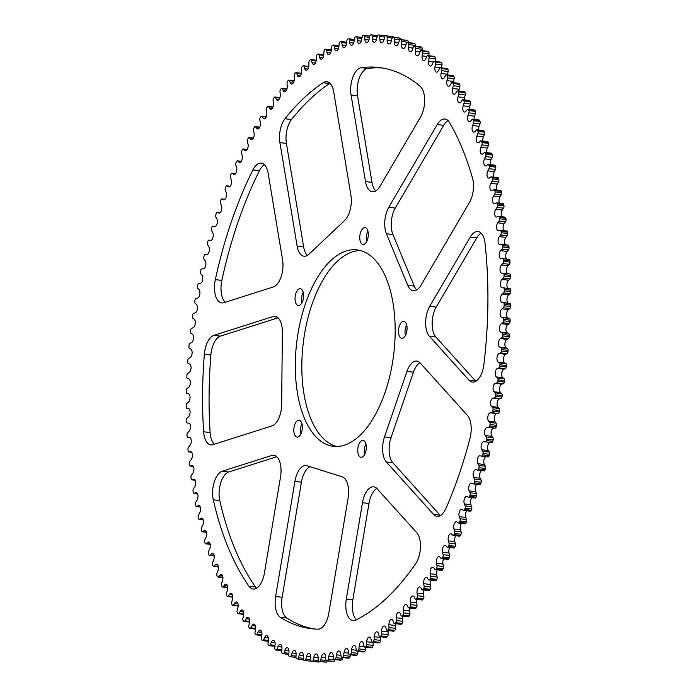 <?xml version="1.0" encoding="UTF-8"?>
<svg xmlns="http://www.w3.org/2000/svg" width="697" height="697" viewBox="0 0 697 697"><rect width="100%" height="100%" fill="white"/><g stroke="black" fill="none" stroke-linecap="round" stroke-linejoin="round"><path stroke-width="1.05" d="M481.444 233.512A18.845 9.305 -83.1 0 0 477.968 231.543A18.845 9.305 -83.1 0 0 470.257 237.067L429.692 306.349A18.845 9.305 -83.1 0 0 429.413 336.268L468.915 380.1A18.845 9.305 -83.1 0 0 472.383 382.069A18.845 9.305 -83.1 0 0 483.892 364.453A282.625 139.6 -83.1 0 0 485.025 243.262A18.845 9.305 -83.1 0 0 481.444 233.512M481.078 233.138A18.845 9.305 -83.1 0 0 476.765 237.851L436.2 307.133A18.845 9.305 -83.1 0 0 435.921 337.052L475.424 380.884A18.845 9.305 -83.1 0 0 475.781 381.268M344.815 478.621A18.845 9.305 -83.1 0 0 342.192 476.835L307.02 465.727A18.845 9.305 -83.1 0 0 306.175 465.544A18.845 9.305 -83.1 0 0 294.918 481.409L275.637 596.484A18.845 9.305 -83.1 0 0 280.299 617.272A282.625 139.6 -83.1 0 0 311.341 628.694A282.625 139.6 -83.1 0 0 317.98 629.173A18.845 9.305 -83.1 0 0 328.792 613.273L348.082 498.198A18.845 9.305 -83.1 0 0 344.815 478.621M278.565 318.32A18.845 9.305 -83.1 0 0 275.097 316.351A18.845 9.305 -83.1 0 0 273.006 316.569L213.918 335.344A18.845 9.305 -83.1 0 0 204.352 354.25A282.625 139.6 -83.1 0 0 203.629 431.765A18.845 9.305 -83.1 0 0 210.808 444.895A18.845 9.305 -83.1 0 0 212.89 444.686L271.978 425.902A18.845 9.305 -83.1 0 0 281.666 404.382L282.346 332.033A18.845 9.305 -83.1 0 0 278.565 318.32M264.782 165.084A18.845 9.305 -83.1 0 0 261.314 163.115A18.845 9.305 -83.1 0 0 252.898 169.946A282.625 139.6 -83.1 0 0 215.338 279.636A18.845 9.305 -83.1 0 0 221.742 302.907A18.845 9.305 -83.1 0 0 223.824 302.698L273.311 286.964A18.845 9.305 -83.1 0 0 282.581 259.885L268.153 173.231A18.845 9.305 -83.1 0 0 264.782 165.084M264.424 164.71A18.845 9.305 -83.1 0 0 259.406 170.73A282.625 139.6 -83.1 0 0 221.846 280.421A18.845 9.305 -83.1 0 0 225.279 302.237M448.398 120.982A18.845 9.305 -83.1 0 0 444.93 119.013A18.845 9.305 -83.1 0 0 437.219 124.536L388.778 207.262A18.845 9.305 -83.1 0 0 386.434 233.765L407.754 285.343A18.845 9.305 -83.1 0 0 413.286 290.736A18.845 9.305 -83.1 0 0 420.997 285.212L469.438 202.487A18.845 9.305 -83.1 0 0 472.47 177.962A282.625 139.6 -83.1 0 0 449.626 122.698A18.845 9.305 -83.1 0 0 448.398 120.982M448.032 120.607A18.845 9.305 -83.1 0 0 443.719 125.321L395.286 208.054A18.845 9.305 -83.1 0 0 392.942 234.549L414.262 286.136A18.845 9.305 -83.1 0 0 416.684 289.935M420.883 87.003A18.845 9.305 -83.1 0 0 420.152 86.28A282.625 139.6 -83.1 0 0 379.159 67.522A282.625 139.6 -83.1 0 0 361.229 67.679A18.845 9.305 -83.1 0 0 351.061 94.958L365.489 181.612A18.845 9.305 -83.1 0 0 372.329 191.727A18.845 9.305 -83.1 0 0 380.039 186.204L420.605 116.922A18.845 9.305 -83.1 0 0 420.883 87.003M277.284 457.241A18.845 9.305 -83.1 0 0 273.808 455.272A18.845 9.305 -83.1 0 0 271.725 455.481L222.238 471.216A18.845 9.305 -83.1 0 0 213.273 499.819A282.625 139.6 -83.1 0 0 248.986 586.221A18.845 9.305 -83.1 0 0 253.142 589.052A18.845 9.305 -83.1 0 0 264.39 573.187L280.543 476.818A18.845 9.305 -83.1 0 0 277.284 457.241M330.326 83.692A18.845 9.305 -83.1 0 0 326.858 81.732A18.845 9.305 -83.1 0 0 323.12 82.743A282.625 139.6 -83.1 0 0 284.986 118.751A18.845 9.305 -83.1 0 0 279.906 142.632L297.131 246.093A18.845 9.305 -83.1 0 0 303.97 256.208A18.845 9.305 -83.1 0 0 309.006 254.161L344.606 220.557A18.845 9.305 -83.1 0 0 350.931 195.308L333.697 91.847A18.845 9.305 -83.1 0 0 330.326 83.692M329.969 83.318A18.845 9.305 -83.1 0 0 329.629 83.527A282.625 139.6 -83.1 0 0 291.494 119.535A18.845 9.305 -83.1 0 0 286.406 143.416L303.639 246.877A18.845 9.305 -83.1 0 0 307.368 255.407M295.502 436.2A8.477 4.191 -83.1 0 0 297.061 437.089A8.477 4.191 -83.1 0 0 301.949 430.859A8.477 4.191 -83.1 0 0 300.66 421.136A8.477 4.191 -83.1 0 0 299.1 420.247A8.477 4.191 -83.1 0 0 294.212 426.477A8.477 4.191 -83.1 0 0 295.502 436.2M359.452 456.396A8.477 4.191 -83.1 0 0 361.011 457.284A8.477 4.191 -83.1 0 0 365.89 451.055A8.477 4.191 -83.1 0 0 364.609 441.332A8.477 4.191 -83.1 0 0 363.041 440.443A8.477 4.191 -83.1 0 0 358.162 446.672A8.477 4.191 -83.1 0 0 359.452 456.396M400.209 337.348A8.477 4.191 -83.1 0 0 401.768 338.237A8.477 4.191 -83.1 0 0 406.656 332.007A8.477 4.191 -83.1 0 0 405.366 322.284A8.477 4.191 -83.1 0 0 403.798 321.395A8.477 4.191 -83.1 0 0 398.919 327.625A8.477 4.191 -83.1 0 0 400.209 337.348M361.447 243.575A8.477 4.191 -83.1 0 0 363.015 244.464A8.477 4.191 -83.1 0 0 367.894 238.235A8.477 4.191 -83.1 0 0 366.605 228.511A8.477 4.191 -83.1 0 0 365.045 227.631A8.477 4.191 -83.1 0 0 360.166 233.852A8.477 4.191 -83.1 0 0 361.447 243.575M296.739 304.667A8.477 4.191 -83.1 0 0 298.299 305.556A8.477 4.191 -83.1 0 0 303.186 299.327A8.477 4.191 -83.1 0 0 301.897 289.603A8.477 4.191 -83.1 0 0 300.337 288.724A8.477 4.191 -83.1 0 0 295.45 294.944A8.477 4.191 -83.1 0 0 296.739 304.667M315.157 435.982A98.922 48.86 -83.1 0 0 333.375 446.315A98.922 48.86 -83.1 0 0 390.355 373.679A98.922 48.86 -83.1 0 0 375.334 260.234A98.922 48.86 -83.1 0 0 357.117 249.901A98.922 48.86 -83.1 0 0 300.137 322.537A98.922 48.86 -83.1 0 0 315.157 435.982M360.34 250.519A98.922 48.86 -83.1 0 0 305.948 326.518A98.922 48.86 -83.1 0 0 321.665 436.766A98.922 48.86 -83.1 0 0 336.66 446.481M427.427 51.351A1.882 0.932 96.9 0 1 427.67 51.317A1.882 0.932 96.9 0 1 427.897 51.404A315.009 155.597 -83.1 0 1 428.542 51.866L422.033 51.073A1.882 0.932 96.9 0 1 422.147 51.177A1.882 0.932 96.9 0 1 422.495 53.007L422.121 55.865A4.426 2.187 -83.1 0 0 423.741 60.63A4.426 2.187 -83.1 0 0 425.85 58.748L426.886 56.396A1.882 0.932 96.9 0 1 427.784 55.594L434.283 56.379A1.882 0.932 96.9 0 1 434.553 56.501A315.009 155.597 -83.1 0 1 435.181 57.023L428.672 56.239A1.882 0.932 96.9 0 1 428.751 56.309A1.882 0.932 96.9 0 1 429.082 58.226L428.638 61.066A4.426 2.187 -83.1 0 0 430.232 66.049A4.426 2.187 -83.1 0 0 432.262 64.333L433.342 62.059A1.882 0.932 96.9 0 1 434.205 61.336L440.713 62.12A1.882 0.932 96.9 0 1 441.018 62.277A315.009 155.597 -83.1 0 1 441.628 62.861A1.882 0.932 96.9 0 1 441.663 62.904A1.882 0.932 96.9 0 1 441.976 64.908L441.462 67.731A4.426 2.187 -83.1 0 0 441.436 67.862M441.628 62.861L435.12 62.077A1.882 0.932 96.9 0 1 435.155 62.111A1.882 0.932 96.9 0 1 435.468 64.124L434.954 66.947A4.426 2.187 -83.1 0 0 436.522 72.131A4.426 2.187 -83.1 0 0 438.465 70.589L439.589 68.402A1.882 0.932 96.9 0 1 440.417 67.74A1.882 0.932 96.9 0 1 440.765 67.94A315.009 155.597 -83.1 0 1 441.349 68.585A1.882 0.932 96.9 0 1 441.654 70.685L441.07 73.473A4.426 2.187 -83.1 0 0 442.595 78.866A4.426 2.187 -83.1 0 0 444.451 77.48L445.627 75.389A1.882 0.932 96.9 0 1 446.42 74.797A1.882 0.932 96.9 0 1 446.76 74.997A1.882 0.932 96.9 0 1 446.794 75.041A315.009 155.597 -83.1 0 1 447.361 75.746A1.882 0.932 96.9 0 1 447.605 77.89L446.96 80.652A4.426 2.187 -83.1 0 0 448.432 86.245A4.426 2.187 -83.1 0 0 450.21 85.017L451.421 83.021A1.882 0.932 96.9 0 1 452.179 82.49A1.882 0.932 96.9 0 1 452.519 82.69A1.882 0.932 96.9 0 1 452.588 82.777A315.009 155.597 -83.1 0 1 453.137 83.544A1.882 0.932 96.9 0 1 453.32 85.731L452.614 88.449A4.426 2.187 -83.1 0 0 454.043 94.252A4.426 2.187 -83.1 0 0 455.725 93.154L456.971 91.263A1.882 0.932 96.9 0 1 457.685 90.802A1.882 0.932 96.9 0 1 458.034 90.993A1.882 0.932 96.9 0 1 458.138 91.133A315.009 155.597 -83.1 0 1 458.652 91.969A1.882 0.932 96.9 0 1 458.783 94.182L458.016 96.848A4.426 2.187 -83.1 0 0 459.384 102.851A4.426 2.187 -83.1 0 0 460.978 101.901L462.259 100.107A1.882 0.932 96.9 0 1 462.93 99.706A1.882 0.932 96.9 0 1 463.278 99.898A1.882 0.932 96.9 0 1 463.418 100.089A315.009 155.597 -83.1 0 1 463.906 100.978A1.882 0.932 96.9 0 1 463.975 103.226L463.156 105.839A4.426 2.187 -83.1 0 0 464.463 112.043A4.426 2.187 -83.1 0 0 465.962 111.215L467.269 109.534A1.882 0.932 96.9 0 1 467.905 109.185A1.882 0.932 96.9 0 1 468.253 109.385A1.882 0.932 96.9 0 1 468.419 109.629A315.009 155.597 -83.1 0 1 468.881 110.57A1.882 0.932 96.9 0 1 468.898 112.844L468.018 115.397A4.426 2.187 -83.1 0 0 469.264 121.783A4.426 2.187 -83.1 0 0 470.658 121.086L472 119.518A1.882 0.932 96.9 0 1 472.592 119.222A1.882 0.932 96.9 0 1 472.941 119.414A1.882 0.932 96.9 0 1 473.132 119.727A315.009 155.597 -83.1 0 1 473.568 120.72A1.882 0.932 96.9 0 1 473.533 123.003L472.592 125.495A4.426 2.187 -83.1 0 0 473.777 132.073A4.426 2.187 -83.1 0 0 475.066 131.48L476.434 130.034A1.882 0.932 96.9 0 1 476.983 129.781A1.882 0.932 96.9 0 1 477.332 129.982A1.882 0.932 96.9 0 1 477.55 130.348A315.009 155.597 -83.1 0 1 477.959 131.393A1.882 0.932 96.9 0 1 477.863 133.702L476.87 136.115A4.426 2.187 -83.1 0 0 477.985 142.876A4.426 2.187 -83.1 0 0 479.17 142.388L480.564 141.064A1.882 0.932 96.9 0 1 481.069 140.855A1.882 0.932 96.9 0 1 481.418 141.047A1.882 0.932 96.9 0 1 481.662 141.491A315.009 155.597 -83.1 0 1 482.036 142.58A1.882 0.932 96.9 0 1 481.888 144.889L480.843 147.233A4.426 2.187 -83.1 0 0 480.25 151.676A4.426 2.187 -83.1 0 0 481.88 154.168A4.426 2.187 -83.1 0 0 482.969 153.776L484.371 152.573A1.882 0.932 96.9 0 1 484.842 152.399A1.882 0.932 96.9 0 1 485.182 152.599A1.882 0.932 96.9 0 1 485.452 153.105A315.009 155.597 -83.1 0 1 485.8 154.246A1.882 0.932 96.9 0 1 485.591 156.555L484.502 158.811A4.426 2.187 -83.1 0 0 483.814 163.342A4.426 2.187 -83.1 0 0 485.452 165.921A4.426 2.187 -83.1 0 0 486.436 165.607L487.865 164.536A1.882 0.932 96.9 0 1 488.283 164.405A1.882 0.932 96.9 0 1 488.623 164.605A1.882 0.932 96.9 0 1 488.911 165.18A315.009 155.597 -83.1 0 1 489.224 166.356A1.882 0.932 96.9 0 1 488.963 168.674L487.83 170.843A4.426 2.187 -83.1 0 0 487.055 175.435A4.426 2.187 -83.1 0 0 488.702 178.11A4.426 2.187 -83.1 0 0 489.582 177.874L491.019 176.933A1.882 0.932 96.9 0 1 491.385 176.829A1.882 0.932 96.9 0 1 491.733 177.029A1.882 0.932 96.9 0 1 492.038 177.683A315.009 155.597 -83.1 0 1 492.317 178.902A1.882 0.932 96.9 0 1 492.004 181.203L490.827 183.285A4.426 2.187 -83.1 0 0 489.947 187.929A4.426 2.187 -83.1 0 0 491.612 190.708A4.426 2.187 -83.1 0 0 492.378 190.542L493.824 189.732A1.882 0.932 96.9 0 1 494.156 189.654A1.882 0.932 96.9 0 1 494.504 189.854A1.882 0.932 96.9 0 1 494.826 190.586A315.009 155.597 -83.1 0 1 495.07 191.841A1.882 0.932 96.9 0 1 494.696 194.123L493.485 196.11A4.426 2.187 -83.1 0 0 492.509 200.806A4.426 2.187 -83.1 0 0 494.182 203.69A4.426 2.187 -83.1 0 0 494.844 203.568L496.29 202.897A1.882 0.932 96.9 0 1 496.578 202.844A1.882 0.932 96.9 0 1 496.926 203.036A1.882 0.932 96.9 0 1 497.257 203.855A315.009 155.597 -83.1 0 1 497.475 205.136A1.882 0.932 96.9 0 1 497.048 207.41L495.794 209.283A4.426 2.187 -83.1 0 0 494.722 214.031A4.426 2.187 -83.1 0 0 496.395 217.011A4.426 2.187 -83.1 0 0 496.952 216.941L498.407 216.401A1.882 0.932 96.9 0 1 498.643 216.366A1.882 0.932 96.9 0 1 498.991 216.567A1.882 0.932 96.9 0 1 499.34 217.455A315.009 155.597 -83.1 0 1 499.522 218.771A1.882 0.932 96.9 0 1 499.043 221.019L497.754 222.787A4.426 2.187 -83.1 0 0 496.578 227.57A4.426 2.187 -83.1 0 0 498.259 230.655A4.426 2.187 -83.1 0 0 498.712 230.611L500.158 230.21A1.882 0.932 96.9 0 1 500.35 230.193A1.882 0.932 96.9 0 1 500.699 230.393A1.882 0.932 96.9 0 1 501.056 231.369A315.009 155.597 -83.1 0 1 501.204 232.711A1.882 0.932 96.9 0 1 500.673 234.933L499.357 236.588A4.426 2.187 -83.1 0 0 498.076 241.389A4.426 2.187 -83.1 0 0 499.766 244.577A4.426 2.187 -83.1 0 0 500.106 244.56L501.552 244.298A1.882 0.932 96.9 0 1 501.701 244.29A1.882 0.932 96.9 0 1 502.049 244.49A1.882 0.932 96.9 0 1 502.415 245.544A315.009 155.597 -83.1 0 1 502.528 246.921A1.882 0.932 96.9 0 1 501.945 249.099L500.594 250.641A4.426 2.187 -83.1 0 0 499.218 255.468A4.426 2.187 -83.1 0 0 500.916 258.753A4.426 2.187 -83.1 0 0 501.143 258.753L502.581 258.622A1.882 0.932 96.9 0 1 502.685 258.631A1.882 0.932 96.9 0 1 503.034 258.822A1.882 0.932 96.9 0 1 503.4 259.972A315.009 155.597 -83.1 0 1 503.478 261.358A1.882 0.932 96.9 0 1 502.851 263.501L501.474 264.93A4.426 2.187 -83.1 0 0 499.993 269.756A4.426 2.187 -83.1 0 0 501.692 273.146A4.426 2.187 -83.1 0 0 501.814 273.154L503.243 273.163A1.882 0.932 96.9 0 1 503.295 273.163A1.882 0.932 96.9 0 1 503.643 273.363A1.882 0.932 96.9 0 1 504.018 274.601A315.009 155.597 -83.1 0 1 504.062 276.003A1.882 0.932 96.9 0 1 503.382 278.103L501.988 279.41A4.426 2.187 -83.1 0 0 500.402 284.237A4.426 2.187 -83.1 0 0 502.101 287.73L503.539 287.878A1.882 0.932 96.9 0 1 503.548 287.878A1.882 0.932 96.9 0 1 503.896 288.07A1.882 0.932 96.9 0 1 504.271 289.394A315.009 155.597 -83.1 0 1 504.271 290.823A1.882 0.932 96.9 0 1 503.556 292.871L502.145 294.047A4.426 2.187 -83.1 0 0 500.446 298.778A4.426 2.187 -83.1 0 0 502.058 302.446L503.461 302.733A1.882 0.932 96.9 0 1 503.774 302.925A1.882 0.932 96.9 0 1 504.149 304.336A315.009 155.597 -83.1 0 1 504.114 305.765A1.882 0.932 96.9 0 1 503.347 307.76L501.927 308.815A4.426 2.187 -83.1 0 0 500.124 313.415A4.426 2.187 -83.1 0 0 501.64 317.266L503.016 317.693A1.882 0.932 96.9 0 1 503.278 317.867A1.882 0.932 96.9 0 1 503.652 319.374A315.009 155.597 -83.1 0 1 503.591 320.812A1.882 0.932 96.9 0 1 502.781 322.755L501.343 323.669A4.426 2.187 -83.1 0 0 499.444 328.13A4.426 2.187 -83.1 0 0 500.847 332.164L502.197 332.722A1.882 0.932 96.9 0 1 502.424 332.887A1.882 0.932 96.9 0 1 502.79 334.482A315.009 155.597 -83.1 0 1 502.685 335.928A1.882 0.932 96.9 0 1 501.84 337.801L500.394 338.585A4.426 2.187 -83.1 0 0 498.407 342.898A4.426 2.187 -83.1 0 0 499.688 347.097L501.012 347.786A1.882 0.932 96.9 0 1 501.195 347.934A1.882 0.932 96.9 0 1 501.561 349.615A315.009 155.597 -83.1 0 1 501.422 351.061A1.882 0.932 96.9 0 1 500.533 352.874L499.078 353.527A4.426 2.187 -83.1 0 0 497.005 357.674A4.426 2.187 -83.1 0 0 498.172 362.031L499.47 362.858A1.882 0.932 96.9 0 1 499.61 362.98A1.882 0.932 96.9 0 1 499.958 364.749A315.009 155.597 -83.1 0 1 499.793 366.195A1.882 0.932 96.9 0 1 498.869 367.929L497.414 368.452A4.426 2.187 -83.1 0 0 495.253 372.433A4.426 2.187 -83.1 0 0 496.299 376.929L497.562 377.887A1.882 0.932 96.9 0 1 497.658 377.983A1.882 0.932 96.9 0 1 498.007 379.848A315.009 155.597 -83.1 0 1 497.797 381.285A1.882 0.932 96.9 0 1 496.839 382.941L495.384 383.324A4.426 2.187 -83.1 0 0 493.154 387.131A4.426 2.187 -83.1 0 0 494.077 391.766L495.297 392.855A1.882 0.932 96.9 0 1 495.358 392.916A1.882 0.932 96.9 0 1 495.689 394.868A315.009 155.597 -83.1 0 1 495.445 396.297A1.882 0.932 96.9 0 1 494.461 397.874L493.014 398.118A4.426 2.187 -83.1 0 0 490.705 401.733A4.426 2.187 -83.1 0 0 491.507 406.499L492.692 407.71A1.882 0.932 96.9 0 1 492.709 407.736A1.882 0.932 96.9 0 1 493.023 409.775A315.009 155.597 -83.1 0 1 492.744 411.195A1.882 0.932 96.9 0 1 491.733 412.694L490.287 412.798A4.426 2.187 -83.1 0 0 487.917 416.222A4.426 2.187 -83.1 0 0 488.588 421.093L489.73 422.434A1.882 0.932 96.9 0 1 490.008 424.543A315.009 155.597 -83.1 0 1 489.703 425.954A1.882 0.932 96.9 0 1 488.658 427.357L487.229 427.331A4.426 2.187 -83.1 0 0 484.798 430.546A4.426 2.187 -83.1 0 0 485.339 435.52L486.436 436.975A1.882 0.932 96.9 0 1 486.663 439.136A315.009 155.597 -83.1 0 1 486.323 440.521A1.882 0.932 96.9 0 1 485.251 441.837L483.84 441.671A4.426 2.187 -83.1 0 0 481.348 444.677A4.426 2.187 -83.1 0 0 481.766 449.739L482.812 451.316A1.882 0.932 96.9 0 1 482.977 453.512A315.009 155.597 -83.1 0 1 482.612 454.88A1.882 0.932 96.9 0 1 481.566 456.108A1.882 0.932 96.9 0 1 481.522 456.099L480.128 455.794A4.426 2.187 -83.1 0 0 480.024 455.777A4.426 2.187 -83.1 0 0 477.558 458.678A4.426 2.187 -83.1 0 0 477.872 463.723L478.865 465.413A1.882 0.932 96.9 0 1 478.978 467.643A315.009 155.597 -83.1 0 1 478.578 468.985A1.882 0.932 96.9 0 1 477.558 470.127A1.882 0.932 96.9 0 1 477.471 470.109L476.095 469.665A4.426 2.187 -83.1 0 0 475.885 469.621A4.426 2.187 -83.1 0 0 473.455 472.418A4.426 2.187 -83.1 0 0 473.664 477.436L474.613 479.24A1.882 0.932 96.9 0 1 474.666 481.496A315.009 155.597 -83.1 0 1 474.239 482.803A1.882 0.932 96.9 0 1 473.237 483.866A1.882 0.932 96.9 0 1 473.106 483.831L471.756 483.248A4.426 2.187 -83.1 0 0 471.451 483.169A4.426 2.187 -83.1 0 0 469.046 485.87A4.426 2.187 -83.1 0 0 469.159 490.854L470.048 492.762A1.882 0.932 96.9 0 1 470.048 495.036A315.009 155.597 -83.1 0 1 469.595 496.316A1.882 0.932 96.9 0 1 468.619 497.301A1.882 0.932 96.9 0 1 468.445 497.24L467.129 496.525A4.426 2.187 -83.1 0 0 466.72 496.395A4.426 2.187 -83.1 0 0 464.341 499A4.426 2.187 -83.1 0 0 464.359 503.931L465.204 505.935A1.882 0.932 96.9 0 1 465.143 508.235A315.009 155.597 -83.1 0 1 464.655 509.472A1.882 0.932 96.9 0 1 463.714 510.378A1.882 0.932 96.9 0 1 463.505 510.3L462.216 509.446A4.426 2.187 -83.1 0 0 461.71 509.254A4.426 2.187 -83.1 0 0 459.358 511.772A4.426 2.187 -83.1 0 0 459.288 516.643L460.072 518.751A1.882 0.932 96.9 0 1 459.95 521.051A315.009 155.597 -83.1 0 1 459.445 522.262A1.882 0.932 96.9 0 1 458.53 523.09A1.882 0.932 96.9 0 1 458.277 522.977L457.023 522.001A4.426 2.187 -83.1 0 0 456.422 521.739A4.426 2.187 -83.1 0 0 454.113 524.153A4.426 2.187 -83.1 0 0 453.947 528.962L454.671 531.158A1.882 0.932 96.9 0 1 454.496 533.475A315.009 155.597 -83.1 0 1 453.965 534.643A1.882 0.932 96.9 0 1 453.085 535.392A1.882 0.932 96.9 0 1 452.789 535.252L451.578 534.137A4.426 2.187 -83.1 0 0 450.881 533.806A4.426 2.187 -83.1 0 0 448.598 536.124A4.426 2.187 -83.1 0 0 448.363 540.863L449.016 543.146A1.882 0.932 96.9 0 1 448.79 545.463A315.009 155.597 -83.1 0 1 448.232 546.579A1.882 0.932 96.9 0 1 447.387 547.267A1.882 0.932 96.9 0 1 447.056 547.084L445.88 545.847A4.426 2.187 -83.1 0 0 445.095 545.429A4.426 2.187 -83.1 0 0 442.848 547.65A4.426 2.187 -83.1 0 0 442.525 552.312L443.118 554.673A1.882 0.932 96.9 0 1 442.83 556.981A315.009 155.597 -83.1 0 1 442.255 558.062A1.882 0.932 96.9 0 1 441.445 558.68A1.882 0.932 96.9 0 1 441.079 558.454L439.946 557.095A4.426 2.187 -83.1 0 0 439.894 557.034A4.426 2.187 -83.1 0 0 439.075 556.572A4.426 2.187 -83.1 0 0 436.862 558.715A4.426 2.187 -83.1 0 0 436.461 563.281L436.993 565.72A1.882 0.932 96.9 0 1 436.653 568.02A315.009 155.597 -83.1 0 1 436.052 569.048A1.882 0.932 96.9 0 1 435.285 569.597A1.882 0.932 96.9 0 1 434.876 569.336L433.787 567.855A4.426 2.187 -83.1 0 0 433.656 567.689A4.426 2.187 -83.1 0 0 432.837 567.227A4.426 2.187 -83.1 0 0 430.659 569.275A4.426 2.187 -83.1 0 0 430.188 573.753L430.65 576.262A1.882 0.932 96.9 0 1 430.258 578.545A315.009 155.597 -83.1 0 1 429.64 579.521A1.882 0.932 96.9 0 1 428.908 580.009A1.882 0.932 96.9 0 1 428.472 579.695L427.427 578.101A4.426 2.187 -83.1 0 0 427.217 577.822A4.426 2.187 -83.1 0 0 426.398 577.36A4.426 2.187 -83.1 0 0 423.715 583.694L424.116 586.264A1.882 0.932 96.9 0 1 423.671 588.529A315.009 155.597 -83.1 0 1 423.027 589.453A1.882 0.932 96.9 0 1 422.338 589.88A1.882 0.932 96.9 0 1 421.868 589.514L420.875 587.806A4.426 2.187 -83.1 0 0 420.587 587.405A4.426 2.187 -83.1 0 0 419.768 586.944A4.426 2.187 -83.1 0 0 417.059 593.086L417.39 595.717A1.882 0.932 96.9 0 1 416.893 597.956A315.009 155.597 -83.1 0 1 416.231 598.828A1.882 0.932 96.9 0 1 415.586 599.193A1.882 0.932 96.9 0 1 415.081 598.775L414.14 596.954A4.426 2.187 -83.1 0 0 413.783 596.423A4.426 2.187 -83.1 0 0 412.972 595.961A4.426 2.187 -83.1 0 0 410.237 601.903L410.498 604.587A1.882 0.932 96.9 0 1 409.949 606.791A315.009 155.597 -83.1 0 1 409.278 607.61A1.882 0.932 96.9 0 1 408.669 607.923A1.882 0.932 96.9 0 1 408.137 607.444L407.257 605.519A4.426 2.187 -83.1 0 0 406.83 604.848A4.426 2.187 -83.1 0 0 406.011 604.386A4.426 2.187 -83.1 0 0 403.267 610.128L403.45 612.863A1.882 0.932 96.9 0 1 402.857 615.033A315.009 155.597 -83.1 0 1 402.169 615.782A1.882 0.932 96.9 0 1 401.603 616.052A1.882 0.932 96.9 0 1 401.045 615.512L400.217 613.491A4.426 2.187 -83.1 0 0 399.729 612.672A4.426 2.187 -83.1 0 0 398.911 612.21A4.426 2.187 -83.1 0 0 396.149 617.751L396.271 620.513A1.882 0.932 96.9 0 1 395.626 622.648A315.009 155.597 -83.1 0 1 394.929 623.336A1.882 0.932 96.9 0 1 394.406 623.562A1.882 0.932 96.9 0 1 393.822 622.952L393.056 620.835A4.426 2.187 -83.1 0 0 392.507 619.86A4.426 2.187 -83.1 0 0 391.688 619.398A4.426 2.187 -83.1 0 0 388.926 624.73L388.97 627.535A1.882 0.932 96.9 0 1 388.281 629.618A315.009 155.597 -83.1 0 1 387.576 630.245A1.882 0.932 96.9 0 1 387.096 630.428A1.882 0.932 96.9 0 1 386.486 629.748L385.781 627.544A4.426 2.187 -83.1 0 0 385.171 626.411A4.426 2.187 -83.1 0 0 384.361 625.95A4.426 2.187 -83.1 0 0 381.59 631.073L381.573 633.895A1.882 0.932 96.9 0 1 380.832 635.925A315.009 155.597 -83.1 0 1 380.118 636.5A1.882 0.932 96.9 0 1 379.682 636.64A1.882 0.932 96.9 0 1 379.055 635.891L378.41 633.599A4.426 2.187 -83.1 0 0 377.757 632.301A4.426 2.187 -83.1 0 0 376.938 631.839A4.426 2.187 -83.1 0 0 374.176 636.753L374.08 639.593A1.882 0.932 96.9 0 1 373.304 641.571A315.009 155.597 -83.1 0 1 372.581 642.076A1.882 0.932 96.9 0 1 372.189 642.19A1.882 0.932 96.9 0 1 371.545 641.362L370.961 638.983A4.426 2.187 -83.1 0 0 370.264 637.511A4.426 2.187 -83.1 0 0 369.445 637.049A4.426 2.187 -83.1 0 0 366.692 641.754L366.526 644.612A1.882 0.932 96.9 0 1 365.707 646.528A315.009 155.597 -83.1 0 1 364.975 646.964A1.882 0.932 96.9 0 1 364.636 647.051A1.882 0.932 96.9 0 1 363.973 646.145L363.451 643.697A4.426 2.187 -83.1 0 0 362.71 642.042A4.426 2.187 -83.1 0 0 361.891 641.58A4.426 2.187 -83.1 0 0 359.155 646.075L358.929 648.933A1.882 0.932 96.9 0 1 358.066 650.789A315.009 155.597 -83.1 0 1 357.334 651.155A1.882 0.932 96.9 0 1 357.03 651.216A1.882 0.932 96.9 0 1 356.359 650.24L355.906 647.713A4.426 2.187 -83.1 0 0 355.122 645.884A4.426 2.187 -83.1 0 0 354.311 645.422A4.426 2.187 -83.1 0 0 351.593 649.691L351.288 652.558A1.882 0.932 96.9 0 1 350.391 654.335A315.009 155.597 -83.1 0 1 349.659 654.64A1.882 0.932 96.9 0 1 349.406 654.675A1.882 0.932 96.9 0 1 348.709 653.62L348.326 651.033A4.426 2.187 -83.1 0 0 347.515 649.012A4.426 2.187 -83.1 0 0 346.705 648.55A4.426 2.187 -83.1 0 0 344.013 652.61L343.638 655.468A1.882 0.932 96.9 0 1 342.706 657.175A315.009 155.597 -83.1 0 1 341.974 657.41A1.882 0.932 96.9 0 1 341.765 657.428A1.882 0.932 96.9 0 1 341.06 656.286L340.746 653.647A4.426 2.187 -83.1 0 0 339.909 651.425A4.426 2.187 -83.1 0 0 339.09 650.963A4.426 2.187 -83.1 0 0 336.433 654.814L335.998 657.663A1.882 0.932 96.9 0 1 335.03 659.292A315.009 155.597 -83.1 0 1 334.29 659.458A1.882 0.932 96.9 0 1 334.133 659.467A1.882 0.932 96.9 0 1 333.419 658.238L333.175 655.546A4.426 2.187 -83.1 0 0 332.321 653.133A4.426 2.187 -83.1 0 0 331.502 652.671A4.426 2.187 -83.1 0 0 328.871 656.313L328.374 659.135A1.882 0.932 96.9 0 1 327.372 660.678A315.009 155.597 -83.1 0 1 326.64 660.773A1.882 0.932 96.9 0 1 326.527 660.773A1.882 0.932 96.9 0 1 325.804 659.467L325.63 656.731A4.426 2.187 -83.1 0 0 324.758 654.108A4.426 2.187 -83.1 0 0 323.939 653.647A4.426 2.187 -83.1 0 0 321.352 657.079L320.786 659.876A1.882 0.932 96.9 0 1 319.757 661.34A315.009 155.597 -83.1 0 1 319.034 661.366A1.882 0.932 96.9 0 1 318.965 661.357A1.882 0.932 96.9 0 1 318.241 659.963L318.128 657.193A4.426 2.187 -83.1 0 0 317.248 654.361A4.426 2.187 -83.1 0 0 316.438 653.899A4.426 2.187 -83.1 0 0 313.885 657.132L313.258 659.893A1.882 0.932 96.9 0 1 312.204 661.27A315.009 155.597 -83.1 0 1 311.481 661.218A1.882 0.932 96.9 0 1 311.463 661.218A1.882 0.932 96.9 0 1 310.731 659.728L310.696 656.923A4.426 2.187 -83.1 0 0 309.808 653.899A4.426 2.187 -83.1 0 0 308.998 653.429A4.426 2.187 -83.1 0 0 306.497 656.452L305.809 659.179A1.882 0.932 96.9 0 1 304.746 660.46A1.882 0.932 96.9 0 1 304.728 660.46A315.009 155.597 -83.1 0 1 304.014 660.347A1.882 0.932 96.9 0 1 303.308 658.778L303.343 655.947A4.426 2.187 -83.1 0 0 302.454 652.706A4.426 2.187 -83.1 0 0 301.644 652.244A4.426 2.187 -83.1 0 0 299.196 655.058L298.447 657.741A1.882 0.932 96.9 0 1 297.401 658.944A1.882 0.932 96.9 0 1 297.34 658.926A315.009 155.597 -83.1 0 1 296.643 658.743A1.882 0.932 96.9 0 1 295.981 657.088L296.086 654.239A4.426 2.187 -83.1 0 0 295.206 650.789A4.426 2.187 -83.1 0 0 294.387 650.327A4.426 2.187 -83.1 0 0 292.008 652.95L291.189 655.572A1.882 0.932 96.9 0 1 290.179 656.696A1.882 0.932 96.9 0 1 290.074 656.67A315.009 155.597 -83.1 0 1 289.386 656.417A1.882 0.932 96.9 0 1 288.776 654.683L288.95 651.826A4.426 2.187 -83.1 0 0 288.07 648.158A4.426 2.187 -83.1 0 0 287.26 647.696A4.426 2.187 -83.1 0 0 284.942 650.127L284.062 652.697A1.882 0.932 96.9 0 1 283.078 653.734A1.882 0.932 96.9 0 1 282.93 653.69A315.009 155.597 -83.1 0 1 282.259 653.368A1.882 0.932 96.9 0 1 281.693 651.564L281.937 648.698A4.426 2.187 -83.1 0 0 281.083 644.821A4.426 2.187 -83.1 0 0 280.264 644.359A4.426 2.187 -83.1 0 0 278.007 646.607L277.084 649.107A1.882 0.932 96.9 0 1 276.125 650.057A1.882 0.932 96.9 0 1 275.934 649.996A315.009 155.597 -83.1 0 1 275.271 649.604A1.882 0.932 96.9 0 1 274.766 647.731L275.08 644.873A4.426 2.187 -83.1 0 0 274.235 640.778A4.426 2.187 -83.1 0 0 273.424 640.316A4.426 2.187 -83.1 0 0 271.238 642.381L270.262 644.812A1.882 0.932 96.9 0 1 269.33 645.683A1.882 0.932 96.9 0 1 269.103 645.596A315.009 155.597 -83.1 0 1 268.458 645.134A1.882 0.932 96.9 0 1 267.997 643.2L268.38 640.351A4.426 2.187 -83.1 0 0 267.57 636.047A4.426 2.187 -83.1 0 0 266.751 635.586A4.426 2.187 -83.1 0 0 264.642 637.467L263.614 639.82A1.882 0.932 96.9 0 1 262.717 640.621A1.882 0.932 96.9 0 1 262.447 640.499A315.009 155.597 -83.1 0 1 261.819 639.977A1.882 0.932 96.9 0 1 261.41 637.982L261.863 635.141A4.426 2.187 -83.1 0 0 261.079 630.628A4.426 2.187 -83.1 0 0 260.26 630.166A4.426 2.187 -83.1 0 0 258.23 631.883L257.158 634.148A1.882 0.932 96.9 0 1 256.287 634.88A1.882 0.932 96.9 0 1 255.982 634.723A315.009 155.597 -83.1 0 1 255.372 634.139A1.882 0.932 96.9 0 1 255.024 632.092L255.538 629.269A4.426 2.187 -83.1 0 0 254.788 624.547A4.426 2.187 -83.1 0 0 253.978 624.085A4.426 2.187 -83.1 0 0 252.026 625.627L250.903 627.814A1.882 0.932 96.9 0 1 250.075 628.476A1.882 0.932 96.9 0 1 249.726 628.276A315.009 155.597 -83.1 0 1 249.439 627.953A315.009 155.597 -83.1 0 1 249.143 627.622A1.882 0.932 96.9 0 1 248.846 625.531L249.421 622.735A4.426 2.187 -83.1 0 0 248.716 617.803A4.426 2.187 -83.1 0 0 247.905 617.342A4.426 2.187 -83.1 0 0 246.041 618.727L244.874 620.827A1.882 0.932 96.9 0 1 244.081 621.41A1.882 0.932 96.9 0 1 243.697 621.175A315.009 155.597 -83.1 0 1 243.131 620.461A1.882 0.932 96.9 0 1 242.887 618.326L243.532 615.564A4.426 2.187 -83.1 0 0 242.87 610.424A4.426 2.187 -83.1 0 0 242.059 609.962A4.426 2.187 -83.1 0 0 240.282 611.199L239.071 613.194A1.882 0.932 96.9 0 1 238.322 613.726A1.882 0.932 96.9 0 1 237.904 613.438A315.009 155.597 -83.1 0 1 237.363 612.663A1.882 0.932 96.9 0 1 237.172 610.485L237.877 607.767A4.426 2.187 -83.1 0 0 237.268 602.426A4.426 2.187 -83.1 0 0 236.457 601.964A4.426 2.187 -83.1 0 0 234.776 603.053L233.521 604.952A1.882 0.932 96.9 0 1 232.807 605.414A1.882 0.932 96.9 0 1 232.362 605.083A315.009 155.597 -83.1 0 1 231.84 604.247A1.882 0.932 96.9 0 1 231.709 602.034L232.476 599.368A4.426 2.187 -83.1 0 0 231.927 593.827A4.426 2.187 -83.1 0 0 231.108 593.365A4.426 2.187 -83.1 0 0 229.522 594.314L228.233 596.101A1.882 0.932 96.9 0 1 227.562 596.51A1.882 0.932 96.9 0 1 227.083 596.118A315.009 155.597 -83.1 0 1 226.586 595.238A1.882 0.932 96.9 0 1 226.516 592.99L227.335 590.376A4.426 2.187 -83.1 0 0 226.847 584.635A4.426 2.187 -83.1 0 0 226.028 584.173A4.426 2.187 -83.1 0 0 224.539 585.001L223.223 586.674A1.882 0.932 96.9 0 1 222.587 587.031A1.882 0.932 96.9 0 1 222.073 586.586A315.009 155.597 -83.1 0 1 221.611 585.646A1.882 0.932 96.9 0 1 221.594 583.372L222.474 580.819A4.426 2.187 -83.1 0 0 222.047 574.886A4.426 2.187 -83.1 0 0 221.228 574.424A4.426 2.187 -83.1 0 0 219.834 575.13L218.492 576.698A1.882 0.932 96.9 0 1 217.9 576.994A1.882 0.932 96.9 0 1 217.359 576.489A315.009 155.597 -83.1 0 1 216.924 575.495A1.882 0.932 96.9 0 1 216.967 573.204L217.9 570.721A4.426 2.187 -83.1 0 0 217.534 564.605A4.426 2.187 -83.1 0 0 216.723 564.143A4.426 2.187 -83.1 0 0 215.425 564.736L214.057 566.173A1.882 0.932 96.9 0 1 213.509 566.426A1.882 0.932 96.9 0 1 212.942 565.859A315.009 155.597 -83.1 0 1 212.533 564.814A1.882 0.932 96.9 0 1 212.629 562.514L213.622 560.1A4.426 2.187 -83.1 0 0 213.326 553.801A4.426 2.187 -83.1 0 0 212.515 553.34A4.426 2.187 -83.1 0 0 211.322 553.827L209.928 555.152A1.882 0.932 96.9 0 1 209.422 555.361A1.882 0.932 96.9 0 1 208.83 554.725A315.009 155.597 -83.1 0 1 208.455 553.636A1.882 0.932 96.9 0 1 208.612 551.327L209.649 548.983A4.426 2.187 -83.1 0 0 209.431 542.51A4.426 2.187 -83.1 0 0 208.612 542.048A4.426 2.187 -83.1 0 0 207.532 542.44L206.12 543.643A1.882 0.932 96.9 0 1 205.659 543.808A1.882 0.932 96.9 0 1 205.04 543.102A315.009 155.597 -83.1 0 1 204.7 541.97A1.882 0.932 96.9 0 1 204.909 539.661L205.998 537.396A4.426 2.187 -83.1 0 0 205.859 530.757A4.426 2.187 -83.1 0 0 205.04 530.286A4.426 2.187 -83.1 0 0 204.055 530.6L202.635 531.672A1.882 0.932 96.9 0 1 202.217 531.811A1.882 0.932 96.9 0 1 201.581 531.036A315.009 155.597 -83.1 0 1 201.267 529.851A1.882 0.932 96.9 0 1 201.529 527.542L202.661 525.372A4.426 2.187 -83.1 0 0 202.609 518.559A4.426 2.187 -83.1 0 0 201.79 518.098A4.426 2.187 -83.1 0 0 200.919 518.341L199.481 519.282A1.882 0.932 96.9 0 1 199.107 519.378A1.882 0.932 96.9 0 1 198.453 518.533A315.009 155.597 -83.1 0 1 198.175 517.313A1.882 0.932 96.9 0 1 198.488 515.013L199.664 512.931A4.426 2.187 -83.1 0 0 199.699 505.961A4.426 2.187 -83.1 0 0 198.88 505.499A4.426 2.187 -83.1 0 0 198.114 505.673L196.667 506.484A1.882 0.932 96.9 0 1 196.336 506.562A1.882 0.932 96.9 0 1 195.674 505.63A315.009 155.597 -83.1 0 1 195.421 504.375A1.882 0.932 96.9 0 1 195.796 502.084L197.007 500.106A4.426 2.187 -83.1 0 0 197.129 492.988A4.426 2.187 -83.1 0 0 196.31 492.526A4.426 2.187 -83.1 0 0 195.657 492.64L194.202 493.319A1.882 0.932 96.9 0 1 193.923 493.371A1.882 0.932 96.9 0 1 193.235 492.361A315.009 155.597 -83.1 0 1 193.025 491.071A1.882 0.932 96.9 0 1 193.452 488.806L194.698 486.924A4.426 2.187 -83.1 0 0 194.907 479.667A4.426 2.187 -83.1 0 0 194.097 479.205A4.426 2.187 -83.1 0 0 193.539 479.275L192.084 479.815A1.882 0.932 96.9 0 1 191.849 479.85A1.882 0.932 96.9 0 1 191.152 478.761A315.009 155.597 -83.1 0 1 190.978 477.436A1.882 0.932 96.9 0 1 191.457 475.188L192.738 473.42A4.426 2.187 -83.1 0 0 193.043 466.023A4.426 2.187 -83.1 0 0 192.233 465.561A4.426 2.187 -83.1 0 0 191.788 465.596L190.333 466.005A1.882 0.932 96.9 0 1 190.142 466.023A1.882 0.932 96.9 0 1 189.436 464.847A315.009 155.597 -83.1 0 1 189.288 463.505A1.882 0.932 96.9 0 1 189.819 461.283L191.144 459.628A4.426 2.187 -83.1 0 0 191.544 452.1A4.426 2.187 -83.1 0 0 190.725 451.639A4.426 2.187 -83.1 0 0 190.386 451.647L188.939 451.917A1.882 0.932 96.9 0 1 188.791 451.926A1.882 0.932 96.9 0 1 188.077 450.663A315.009 155.597 -83.1 0 1 187.972 449.295A1.882 0.932 96.9 0 1 188.547 447.108L189.898 445.566A4.426 2.187 -83.1 0 0 191.266 441.637A4.426 2.187 -83.1 0 0 190.394 437.925A4.426 2.187 -83.1 0 0 189.584 437.463A4.426 2.187 -83.1 0 0 189.349 437.463L187.911 437.585A1.882 0.932 96.9 0 1 187.815 437.585A1.882 0.932 96.9 0 1 187.092 436.244A315.009 155.597 -83.1 0 1 187.014 434.85A1.882 0.932 96.9 0 1 187.65 432.706L189.018 431.286A4.426 2.187 -83.1 0 0 190.481 427.339A4.426 2.187 -83.1 0 0 189.619 423.532A4.426 2.187 -83.1 0 0 188.8 423.07A4.426 2.187 -83.1 0 0 188.678 423.062L187.249 423.053A1.882 0.932 96.9 0 1 187.197 423.044A1.882 0.932 96.9 0 1 186.474 421.615A315.009 155.597 -83.1 0 1 186.43 420.204A1.882 0.932 96.9 0 1 187.11 418.104L188.504 416.806A4.426 2.187 -83.1 0 0 190.063 412.868A4.426 2.187 -83.1 0 0 189.209 408.947A4.426 2.187 -83.1 0 0 188.39 408.486A4.426 2.187 -83.1 0 0 188.373 408.486L186.953 408.337A1.882 0.932 96.9 0 1 186.221 406.813A315.009 155.597 -83.1 0 1 186.221 405.393A1.882 0.932 96.9 0 1 186.944 403.345L188.356 402.16A4.426 2.187 -83.1 0 0 190.002 398.24A4.426 2.187 -83.1 0 0 189.157 394.214A4.426 2.187 -83.1 0 0 188.434 393.77L187.031 393.483A1.882 0.932 96.9 0 1 186.343 391.88A315.009 155.597 -83.1 0 1 186.378 390.442A1.882 0.932 96.9 0 1 187.144 388.447L188.573 387.401A4.426 2.187 -83.1 0 0 190.316 383.498A4.426 2.187 -83.1 0 0 189.488 379.368A4.426 2.187 -83.1 0 0 188.861 378.95L187.484 378.523A1.882 0.932 96.9 0 1 186.84 376.842A315.009 155.597 -83.1 0 1 186.909 375.395A1.882 0.932 96.9 0 1 187.711 373.461L189.157 372.538A4.426 2.187 -83.1 0 0 190.995 368.678A4.426 2.187 -83.1 0 0 190.176 364.435A4.426 2.187 -83.1 0 0 189.654 364.052L188.295 363.494A1.882 0.932 96.9 0 1 187.702 361.734A315.009 155.597 -83.1 0 1 187.807 360.288A1.882 0.932 96.9 0 1 188.652 358.415L190.098 357.622A4.426 2.187 -83.1 0 0 192.032 353.806A4.426 2.187 -83.1 0 0 191.231 349.458A4.426 2.187 -83.1 0 0 190.804 349.119L189.479 348.422A1.882 0.932 96.9 0 1 188.939 346.601A315.009 155.597 -83.1 0 1 189.07 345.146A1.882 0.932 96.9 0 1 189.959 343.342L191.414 342.689A4.426 2.187 -83.1 0 0 193.435 338.916A4.426 2.187 -83.1 0 0 192.651 334.464A4.426 2.187 -83.1 0 0 192.32 334.185L191.022 333.358A1.882 0.932 96.9 0 1 190.534 331.467A315.009 155.597 -83.1 0 1 190.708 330.021A1.882 0.932 96.9 0 1 191.631 328.287L193.086 327.764A4.426 2.187 -83.1 0 0 195.195 324.053A4.426 2.187 -83.1 0 0 194.428 319.496A4.426 2.187 -83.1 0 0 194.193 319.287L192.93 318.32A1.882 0.932 96.9 0 1 192.494 316.368A315.009 155.597 -83.1 0 1 192.694 314.931A1.882 0.932 96.9 0 1 193.653 313.267L195.108 312.883A4.426 2.187 -83.1 0 0 197.312 309.25A4.426 2.187 -83.1 0 0 196.554 304.589A4.426 2.187 -83.1 0 0 196.415 304.45L195.195 303.361A1.882 0.932 96.9 0 1 194.803 301.348A315.009 155.597 -83.1 0 1 195.047 299.919A1.882 0.932 96.9 0 1 196.031 298.333L197.486 298.089A4.426 2.187 -83.1 0 0 199.778 294.535A4.426 2.187 -83.1 0 0 199.046 289.769A4.426 2.187 -83.1 0 0 198.994 289.717L197.809 288.497A1.882 0.932 96.9 0 1 197.469 286.432A315.009 155.597 -83.1 0 1 197.748 285.012A1.882 0.932 96.9 0 1 198.767 283.522L200.205 283.418A4.426 2.187 -83.1 0 0 202.574 279.994A4.426 2.187 -83.1 0 0 201.903 275.123L200.762 273.782A1.882 0.932 96.9 0 1 200.483 271.664A315.009 155.597 -83.1 0 1 200.788 270.262A1.882 0.932 96.9 0 1 201.834 268.859L203.263 268.885A4.426 2.187 -83.1 0 0 205.702 265.67A4.426 2.187 -83.1 0 0 205.153 260.695L204.055 259.232A1.882 0.932 96.9 0 1 203.838 257.08A315.009 155.597 -83.1 0 1 204.169 255.694A1.882 0.932 96.9 0 1 205.24 254.379L206.652 254.544A4.426 2.187 -83.1 0 0 209.144 251.539A4.426 2.187 -83.1 0 0 208.734 246.477L207.68 244.9A1.882 0.932 96.9 0 1 207.514 242.704A315.009 155.597 -83.1 0 1 207.88 241.336A1.882 0.932 96.9 0 1 208.934 240.108A1.882 0.932 96.9 0 1 208.978 240.117L210.372 240.421A4.426 2.187 -83.1 0 0 210.477 240.439A4.426 2.187 -83.1 0 0 212.942 237.538A4.426 2.187 -83.1 0 0 212.629 232.493L211.627 230.794A1.882 0.932 96.9 0 1 211.513 228.572A315.009 155.597 -83.1 0 1 211.914 227.231A1.882 0.932 96.9 0 1 212.942 226.089A1.882 0.932 96.9 0 1 213.029 226.107L214.397 226.551A4.426 2.187 -83.1 0 0 214.606 226.595A4.426 2.187 -83.1 0 0 217.046 223.789A4.426 2.187 -83.1 0 0 216.828 218.78L215.887 216.976A1.882 0.932 96.9 0 1 215.826 214.72A315.009 155.597 -83.1 0 1 216.262 213.413A1.882 0.932 96.9 0 1 217.255 212.341A1.882 0.932 96.9 0 1 217.386 212.385L218.736 212.96A4.426 2.187 -83.1 0 0 219.041 213.047A4.426 2.187 -83.1 0 0 221.454 210.337A4.426 2.187 -83.1 0 0 221.341 205.362L220.444 203.454A1.882 0.932 96.9 0 1 220.444 201.18A315.009 155.597 -83.1 0 1 220.905 199.9A1.882 0.932 96.9 0 1 221.873 198.915A1.882 0.932 96.9 0 1 222.047 198.976L223.362 199.69A4.426 2.187 -83.1 0 0 223.772 199.821A4.426 2.187 -83.1 0 0 226.15 197.216A4.426 2.187 -83.1 0 0 226.133 192.285L225.297 190.281A1.882 0.932 96.9 0 1 225.358 187.981A315.009 155.597 -83.1 0 1 225.837 186.735A1.882 0.932 96.9 0 1 226.778 185.838A1.882 0.932 96.9 0 1 226.995 185.916L228.285 186.761A4.426 2.187 -83.1 0 0 228.782 186.953A4.426 2.187 -83.1 0 0 231.134 184.444A4.426 2.187 -83.1 0 0 231.204 179.573L230.428 177.465A1.882 0.932 96.9 0 1 230.541 175.156A315.009 155.597 -83.1 0 1 231.055 173.954A1.882 0.932 96.9 0 1 231.962 173.126A1.882 0.932 96.9 0 1 232.214 173.231L233.469 174.215A4.426 2.187 -83.1 0 0 234.07 174.477A4.426 2.187 -83.1 0 0 236.388 172.054A4.426 2.187 -83.1 0 0 236.544 167.245L235.821 165.05A1.882 0.932 96.9 0 1 235.995 162.741A315.009 155.597 -83.1 0 1 236.536 161.573A1.882 0.932 96.9 0 1 237.407 160.824A1.882 0.932 96.9 0 1 237.703 160.963L238.923 162.07A4.426 2.187 -83.1 0 0 239.611 162.41A4.426 2.187 -83.1 0 0 241.894 160.092A4.426 2.187 -83.1 0 0 242.138 155.353L241.476 153.07A1.882 0.932 96.9 0 1 241.711 150.752A315.009 155.597 -83.1 0 1 242.268 149.628A1.882 0.932 96.9 0 1 243.105 148.949A1.882 0.932 96.9 0 1 243.436 149.132L244.621 150.369A4.426 2.187 -83.1 0 0 245.396 150.787A4.426 2.187 -83.1 0 0 247.644 148.557A4.426 2.187 -83.1 0 0 247.966 143.904L247.374 141.535A1.882 0.932 96.9 0 1 247.662 139.226A315.009 155.597 -83.1 0 1 248.245 138.154A1.882 0.932 96.9 0 1 249.047 137.536A1.882 0.932 96.9 0 1 249.395 137.736A1.882 0.932 96.9 0 1 249.413 137.762L250.554 139.121A4.426 2.187 -83.1 0 0 251.417 139.635A4.426 2.187 -83.1 0 0 253.63 137.501A4.426 2.187 -83.1 0 0 254.03 132.927L253.499 130.496A1.882 0.932 96.9 0 1 253.839 128.196A315.009 155.597 -83.1 0 1 254.44 127.159A1.882 0.932 96.9 0 1 255.215 126.61A1.882 0.932 96.9 0 1 255.555 126.81A1.882 0.932 96.9 0 1 255.616 126.88L256.705 128.361A4.426 2.187 -83.1 0 0 257.655 128.989A4.426 2.187 -83.1 0 0 259.833 126.941A4.426 2.187 -83.1 0 0 260.303 122.463L259.842 119.954A1.882 0.932 96.9 0 1 260.234 117.671A315.009 155.597 -83.1 0 1 260.852 116.687A1.882 0.932 96.9 0 1 261.584 116.207A1.882 0.932 96.9 0 1 261.933 116.399A1.882 0.932 96.9 0 1 262.028 116.521L263.065 118.115A4.426 2.187 -83.1 0 0 264.093 118.856A4.426 2.187 -83.1 0 0 266.777 112.522L266.385 109.943A1.882 0.932 96.9 0 1 266.829 107.686A315.009 155.597 -83.1 0 1 267.465 106.754A1.882 0.932 96.9 0 1 268.162 106.327A1.882 0.932 96.9 0 1 268.502 106.528A1.882 0.932 96.9 0 1 268.624 106.693L269.617 108.41A4.426 2.187 -83.1 0 0 270.724 109.272A4.426 2.187 -83.1 0 0 273.433 103.13L273.102 100.499A1.882 0.932 96.9 0 1 273.599 98.26A315.009 155.597 -83.1 0 1 274.261 97.388A1.882 0.932 96.9 0 1 274.914 97.014A1.882 0.932 96.9 0 1 275.254 97.214A1.882 0.932 96.9 0 1 275.411 97.441L276.352 99.262A4.426 2.187 -83.1 0 0 277.528 100.255A4.426 2.187 -83.1 0 0 280.255 94.313L279.994 91.629A1.882 0.932 96.9 0 1 280.543 89.416A315.009 155.597 -83.1 0 1 281.222 88.606A1.882 0.932 96.9 0 1 281.823 88.284A1.882 0.932 96.9 0 1 282.172 88.484A1.882 0.932 96.9 0 1 282.355 88.772L283.243 90.697A4.426 2.187 -83.1 0 0 284.481 91.83A4.426 2.187 -83.1 0 0 287.234 86.079L287.042 83.352A1.882 0.932 96.9 0 1 287.643 81.183A315.009 155.597 -83.1 0 1 288.323 80.425A1.882 0.932 96.9 0 1 288.889 80.155A1.882 0.932 96.9 0 1 289.238 80.355A1.882 0.932 96.9 0 1 289.447 80.704L290.274 82.725A4.426 2.187 -83.1 0 0 291.581 84.006A4.426 2.187 -83.1 0 0 294.343 78.465L294.221 75.703A1.882 0.932 96.9 0 1 294.866 73.568A315.009 155.597 -83.1 0 1 295.563 72.88A1.882 0.932 96.9 0 1 296.086 72.654A1.882 0.932 96.9 0 1 296.434 72.845A1.882 0.932 96.9 0 1 296.669 73.263L297.436 75.381A4.426 2.187 -83.1 0 0 298.804 76.818A4.426 2.187 -83.1 0 0 301.574 71.486L301.522 68.681A1.882 0.932 96.9 0 1 302.21 66.598A315.009 155.597 -83.1 0 1 302.925 65.962A1.882 0.932 96.9 0 1 303.404 65.779A1.882 0.932 96.9 0 1 303.753 65.98A1.882 0.932 96.9 0 1 304.005 66.459L304.72 68.672A4.426 2.187 -83.1 0 0 306.14 70.266A4.426 2.187 -83.1 0 0 308.902 65.143L308.919 62.321A1.882 0.932 96.9 0 1 309.66 60.282A315.009 155.597 -83.1 0 1 310.374 59.715A1.882 0.932 96.9 0 1 310.81 59.567A1.882 0.932 96.9 0 1 311.158 59.768A1.882 0.932 96.9 0 1 311.437 60.317L312.082 62.617A4.426 2.187 -83.1 0 0 313.554 64.377A4.426 2.187 -83.1 0 0 316.316 59.463L316.412 56.623A1.882 0.932 96.9 0 1 317.187 54.645A315.009 155.597 -83.1 0 1 317.919 54.139A1.882 0.932 96.9 0 1 318.302 54.026A1.882 0.932 96.9 0 1 318.651 54.227A1.882 0.932 96.9 0 1 318.947 54.854L319.531 57.224A4.426 2.187 -83.1 0 0 321.047 59.158A4.426 2.187 -83.1 0 0 323.8 54.462L323.966 51.604A1.882 0.932 96.9 0 1 324.785 49.687A315.009 155.597 -83.1 0 1 325.516 49.252A1.882 0.932 96.9 0 1 325.856 49.165A1.882 0.932 96.9 0 1 326.205 49.365A1.882 0.932 96.9 0 1 326.527 50.062L327.041 52.519A4.426 2.187 -83.1 0 0 328.601 54.627A4.426 2.187 -83.1 0 0 331.336 50.14L331.572 47.274A1.882 0.932 96.9 0 1 332.434 45.427A315.009 155.597 -83.1 0 1 333.166 45.061A1.882 0.932 96.9 0 1 333.462 45A1.882 0.932 96.9 0 1 333.811 45.192A1.882 0.932 96.9 0 1 334.142 45.976L334.595 48.494A4.426 2.187 -83.1 0 0 336.189 50.794A4.426 2.187 -83.1 0 0 338.908 46.516L339.204 43.658A1.882 0.932 96.9 0 1 340.101 41.872A315.009 155.597 -83.1 0 1 340.842 41.576A1.882 0.932 96.9 0 1 341.094 41.532A1.882 0.932 96.9 0 1 341.434 41.733A1.882 0.932 96.9 0 1 341.783 42.595L342.166 45.174A4.426 2.187 -83.1 0 0 343.795 47.666A4.426 2.187 -83.1 0 0 346.487 43.606L346.853 40.748A1.882 0.932 96.9 0 1 347.786 39.041A315.009 155.597 -83.1 0 1 348.526 38.805A1.882 0.932 96.9 0 1 348.727 38.779A1.882 0.932 96.9 0 1 349.075 38.98A1.882 0.932 96.9 0 1 349.432 39.921L349.746 42.561A4.426 2.187 -83.1 0 0 351.401 45.244A4.426 2.187 -83.1 0 0 354.067 41.393L354.503 38.553A1.882 0.932 96.9 0 1 355.47 36.924A315.009 155.597 -83.1 0 1 356.202 36.758A1.882 0.932 96.9 0 1 356.359 36.749A1.882 0.932 96.9 0 1 356.707 36.95A1.882 0.932 96.9 0 1 357.073 37.978L357.317 40.67A4.426 2.187 -83.1 0 0 358.99 43.545A4.426 2.187 -83.1 0 0 361.621 39.903L362.126 37.08A1.882 0.932 96.9 0 1 363.12 35.53A315.009 155.597 -83.1 0 1 363.851 35.442A1.882 0.932 96.9 0 1 363.965 35.442A1.882 0.932 96.9 0 1 364.313 35.634A1.882 0.932 96.9 0 1 364.688 36.749L364.862 39.485A4.426 2.187 -83.1 0 0 366.552 42.569A4.426 2.187 -83.1 0 0 369.14 39.137L369.706 36.34A1.882 0.932 96.9 0 1 370.734 34.876A315.009 155.597 -83.1 0 1 371.466 34.85A1.882 0.932 96.9 0 1 371.536 34.85A1.882 0.932 96.9 0 1 371.876 35.05A1.882 0.932 96.9 0 1 372.25 36.253L372.364 39.023A4.426 2.187 -83.1 0 0 374.062 42.308A4.426 2.187 -83.1 0 0 376.607 39.084L377.234 36.322A1.882 0.932 96.9 0 1 378.288 34.946A315.009 155.597 -83.1 0 1 379.011 34.989A1.882 0.932 96.9 0 1 379.037 34.998A1.882 0.932 96.9 0 1 379.377 35.19A1.882 0.932 96.9 0 1 379.76 36.479L379.795 39.285A4.426 2.187 -83.1 0 0 381.503 42.778A4.426 2.187 -83.1 0 0 383.995 39.755L384.692 37.037A1.882 0.932 96.9 0 1 385.755 35.747A1.882 0.932 96.9 0 1 385.772 35.756A315.009 155.597 -83.1 0 1 386.478 35.869A1.882 0.932 96.9 0 1 386.809 36.061A1.882 0.932 96.9 0 1 387.183 37.438L387.149 40.269A4.426 2.187 -83.1 0 0 388.856 43.972A4.426 2.187 -83.1 0 0 391.296 41.149L392.054 38.474A1.882 0.932 96.9 0 1 393.091 37.272A1.882 0.932 96.9 0 1 393.152 37.289A315.009 155.597 -83.1 0 1 393.849 37.472A1.882 0.932 96.9 0 1 394.136 37.655A1.882 0.932 96.9 0 1 394.511 39.119L394.406 41.968A4.426 2.187 -83.1 0 0 396.105 45.889A4.426 2.187 -83.1 0 0 398.492 43.258L399.303 40.635A1.882 0.932 96.9 0 1 400.313 39.52A1.882 0.932 96.9 0 1 400.418 39.546A315.009 155.597 -83.1 0 1 401.106 39.799A1.882 0.932 96.9 0 1 401.35 39.973A1.882 0.932 96.9 0 1 401.716 41.532L401.55 44.39A4.426 2.187 -83.1 0 0 403.232 48.511A4.426 2.187 -83.1 0 0 405.558 46.08L406.429 43.519A1.882 0.932 96.9 0 1 407.414 42.482A1.882 0.932 96.9 0 1 407.562 42.526A315.009 155.597 -83.1 0 1 408.242 42.848A1.882 0.932 96.9 0 1 408.433 43.005A1.882 0.932 96.9 0 1 408.799 44.652L408.555 47.518A4.426 2.187 -83.1 0 0 410.228 51.857A4.426 2.187 -83.1 0 0 412.485 49.609L413.408 47.108A1.882 0.932 96.9 0 1 414.367 46.159A1.882 0.932 96.9 0 1 414.558 46.22A315.009 155.597 -83.1 0 1 415.22 46.612A1.882 0.932 96.9 0 1 415.377 46.743A1.882 0.932 96.9 0 1 415.726 48.476L415.421 51.343A4.426 2.187 -83.1 0 0 417.067 55.899A4.426 2.187 -83.1 0 0 419.254 53.835L420.23 51.404A1.882 0.932 96.9 0 1 421.162 50.524A1.882 0.932 96.9 0 1 421.389 50.62A315.009 155.597 -83.1 0 1 422.033 51.073M435.181 57.023A1.882 0.932 96.9 0 1 435.259 57.093A1.882 0.932 96.9 0 1 435.59 59.018L435.207 61.458M428.542 51.866A1.882 0.932 96.9 0 1 428.655 51.961A1.882 0.932 96.9 0 1 429.003 53.8L428.751 55.708M420.674 46.96A1.882 0.932 96.9 0 1 420.875 46.943A1.882 0.932 96.9 0 1 421.066 47.004A315.009 155.597 -83.1 0 1 421.729 47.396A1.882 0.932 96.9 0 1 421.877 47.527A1.882 0.932 96.9 0 1 422.234 49.269L422.086 50.637M413.765 43.275A1.882 0.932 96.9 0 1 413.922 43.266A1.882 0.932 96.9 0 1 414.07 43.31A315.009 155.597 -83.1 0 1 414.741 43.632A1.882 0.932 96.9 0 1 414.942 43.789A1.882 0.932 96.9 0 1 415.307 45.436L415.238 46.263M406.717 40.304A1.882 0.932 96.9 0 1 406.821 40.304A1.882 0.932 96.9 0 1 406.926 40.33A315.009 155.597 -83.1 0 1 407.614 40.583A1.882 0.932 96.9 0 1 407.858 40.757A1.882 0.932 96.9 0 1 408.224 42.317L408.207 42.578M399.538 38.056A1.882 0.932 96.9 0 1 399.599 38.056A1.882 0.932 96.9 0 1 399.66 38.074A315.009 155.597 -83.1 0 1 400.357 38.257A1.882 0.932 96.9 0 1 400.636 38.44A1.882 0.932 96.9 0 1 401.01 39.607M385.755 35.747L392.254 36.54A1.882 0.932 96.9 0 1 392.254 36.54A1.882 0.932 96.9 0 1 392.272 36.54A315.009 155.597 -83.1 0 1 392.986 36.653A1.882 0.932 96.9 0 1 393.308 36.845A1.882 0.932 96.9 0 1 393.57 37.333M510.047 288.663L503.548 287.878L510.047 288.663A1.882 0.932 96.9 0 1 510.396 288.863A1.882 0.932 96.9 0 1 510.779 290.187A315.009 155.597 -83.1 0 1 510.779 291.607A1.882 0.932 96.9 0 1 510.056 293.655L508.644 294.84A4.426 2.187 -83.1 0 0 506.954 299.562A4.426 2.187 -83.1 0 0 508.566 303.23L509.969 303.517A1.882 0.932 96.9 0 1 510.274 303.709A1.882 0.932 96.9 0 1 510.657 305.12A315.009 155.597 -83.1 0 1 510.622 306.558A1.882 0.932 96.9 0 1 509.856 308.553L508.427 309.599A4.426 2.187 -83.1 0 0 506.632 314.199A4.426 2.187 -83.1 0 0 508.139 318.05L509.516 318.477A1.882 0.932 96.9 0 1 509.786 318.66A1.882 0.932 96.9 0 1 510.16 320.158A315.009 155.597 -83.1 0 1 510.091 321.605A1.882 0.932 96.9 0 1 509.289 323.539L507.843 324.462A4.426 2.187 -83.1 0 0 505.952 328.914A4.426 2.187 -83.1 0 0 507.346 332.948L508.705 333.506A1.882 0.932 96.9 0 1 508.923 333.671A1.882 0.932 96.9 0 1 509.298 335.266A315.009 155.597 -83.1 0 1 509.193 336.712A1.882 0.932 96.9 0 1 508.348 338.585L506.902 339.378A4.426 2.187 -83.1 0 0 504.916 343.682A4.426 2.187 -83.1 0 0 506.196 347.881L507.521 348.578A1.882 0.932 96.9 0 1 507.704 348.718A1.882 0.932 96.9 0 1 508.061 350.399A315.009 155.597 -83.1 0 1 507.93 351.854A1.882 0.932 96.9 0 1 507.041 353.658L505.586 354.311A4.426 2.187 -83.1 0 0 503.513 358.458A4.426 2.187 -83.1 0 0 504.68 362.815L505.978 363.642A1.882 0.932 96.9 0 1 506.118 363.764A1.882 0.932 96.9 0 1 506.466 365.533A315.009 155.597 -83.1 0 1 506.292 366.979A1.882 0.932 96.9 0 1 505.369 368.713L503.914 369.236A4.426 2.187 -83.1 0 0 501.762 373.217A4.426 2.187 -83.1 0 0 502.807 377.713L504.07 378.68A1.882 0.932 96.9 0 1 504.166 378.767A1.882 0.932 96.9 0 1 504.506 380.632A315.009 155.597 -83.1 0 1 504.306 382.069A1.882 0.932 96.9 0 1 503.347 383.733L501.892 384.117A4.426 2.187 -83.1 0 0 499.662 387.915A4.426 2.187 -83.1 0 0 500.585 392.55L501.805 393.639A1.882 0.932 96.9 0 1 501.866 393.7A1.882 0.932 96.9 0 1 502.197 395.652A315.009 155.597 -83.1 0 1 501.953 397.081A1.882 0.932 96.9 0 1 500.969 398.667L499.514 398.911A4.426 2.187 -83.1 0 0 497.214 402.526A4.426 2.187 -83.1 0 0 498.007 407.283L499.191 408.503A1.882 0.932 96.9 0 1 499.218 408.52A1.882 0.932 96.9 0 1 499.531 410.568L493.023 409.775M503.347 273.172L509.751 273.947A1.882 0.932 96.9 0 1 509.803 273.956A1.882 0.932 96.9 0 1 510.152 274.148A1.882 0.932 96.9 0 1 510.526 275.385L504.018 274.601M502.781 258.648L509.089 259.415A1.882 0.932 96.9 0 1 509.185 259.415A1.882 0.932 96.9 0 1 509.533 259.606A1.882 0.932 96.9 0 1 509.908 260.756L503.4 259.972M506.667 230.995A1.882 0.932 96.9 0 1 506.858 230.977A1.882 0.932 96.9 0 1 507.207 231.177A1.882 0.932 96.9 0 1 507.564 232.153L501.056 231.369M508.061 245.083A1.882 0.932 96.9 0 1 508.209 245.074A1.882 0.932 96.9 0 1 508.549 245.274A1.882 0.932 96.9 0 1 508.923 246.337L502.415 245.544M504.916 217.185A1.882 0.932 96.9 0 1 505.151 217.15A1.882 0.932 96.9 0 1 505.499 217.351A1.882 0.932 96.9 0 1 505.848 218.239L499.34 217.455M502.798 203.681A1.882 0.932 96.9 0 1 503.077 203.629A1.882 0.932 96.9 0 1 503.426 203.829A1.882 0.932 96.9 0 1 503.765 204.639L497.257 203.855M500.333 190.516A1.882 0.932 96.9 0 1 500.664 190.438A1.882 0.932 96.9 0 1 501.012 190.638A1.882 0.932 96.9 0 1 501.326 191.37L494.826 190.586M491.385 176.829L497.893 177.622A1.882 0.932 96.9 0 1 498.242 177.813A1.882 0.932 96.9 0 1 498.547 178.467L492.038 177.683M488.283 164.405L494.783 165.189A1.882 0.932 96.9 0 1 495.131 165.389A1.882 0.932 96.9 0 1 495.419 165.964L488.911 165.18M484.842 152.399L491.341 153.192A1.882 0.932 96.9 0 1 491.69 153.384A1.882 0.932 96.9 0 1 491.96 153.898L485.452 153.105M481.069 140.855L487.578 141.639A1.882 0.932 96.9 0 1 487.926 141.84A1.882 0.932 96.9 0 1 488.17 142.275L481.662 141.491M476.983 129.781L483.491 130.574A1.882 0.932 96.9 0 1 483.84 130.766A1.882 0.932 96.9 0 1 484.058 131.141L477.55 130.348M472.592 119.222L479.1 120.006A1.882 0.932 96.9 0 1 479.449 120.206A1.882 0.932 96.9 0 1 479.641 120.511L473.132 119.727M467.905 109.185L474.413 109.969A1.882 0.932 96.9 0 1 474.762 110.17A1.882 0.932 96.9 0 1 474.927 110.414L468.419 109.629M462.93 99.706L469.438 100.49A1.882 0.932 96.9 0 1 469.787 100.69A1.882 0.932 96.9 0 1 469.917 100.882L463.418 100.089M457.685 90.802L464.193 91.586A1.882 0.932 96.9 0 1 464.542 91.786A1.882 0.932 96.9 0 1 464.638 91.917L458.138 91.133M452.179 82.49L458.678 83.274A1.882 0.932 96.9 0 1 459.027 83.474A1.882 0.932 96.9 0 1 459.096 83.562L452.588 82.777M446.42 74.797L452.919 75.59A1.882 0.932 96.9 0 1 453.268 75.781A1.882 0.932 96.9 0 1 453.303 75.825L446.794 75.041M373.209 642.312A4.426 2.187 -83.1 0 0 373.2 642.538L373.034 645.396A1.882 0.932 96.9 0 1 372.215 647.313L365.707 646.528M388.203 630.567A4.426 2.187 -83.1 0 0 388.098 631.857L388.081 634.679A1.882 0.932 96.9 0 1 387.34 636.718L380.832 635.925M380.736 636.77A4.426 2.187 -83.1 0 0 380.684 637.537L380.588 640.377A1.882 0.932 96.9 0 1 379.813 642.355L373.304 641.571M395.591 623.702A4.426 2.187 -83.1 0 0 395.426 625.514L395.478 628.319A1.882 0.932 96.9 0 1 394.79 630.402L388.281 629.618M402.875 616.209A4.426 2.187 -83.1 0 0 402.657 618.535L402.779 621.297A1.882 0.932 96.9 0 1 402.134 623.432L395.626 622.648M410.045 608.098A4.426 2.187 -83.1 0 0 409.766 610.921L409.958 613.648A1.882 0.932 96.9 0 1 409.357 615.817L402.857 615.033M417.094 599.376A4.426 2.187 -83.1 0 0 416.745 602.687L417.006 605.371A1.882 0.932 96.9 0 1 416.457 607.584L409.949 606.791M423.985 590.08A4.426 2.187 -83.1 0 0 423.567 593.87L423.898 596.501A1.882 0.932 96.9 0 1 423.401 598.74L416.893 597.956M430.711 580.226A4.426 2.187 -83.1 0 0 430.223 584.478L430.615 587.057A1.882 0.932 96.9 0 1 430.171 589.313L423.671 588.529M437.263 569.841A4.426 2.187 -83.1 0 0 436.697 574.537L437.158 577.046A1.882 0.932 96.9 0 1 436.766 579.329L430.258 578.545M443.614 558.942A4.426 2.187 -83.1 0 0 442.97 564.073L443.501 566.504A1.882 0.932 96.9 0 1 443.161 568.804L436.653 568.02M435.12 62.077A315.009 155.597 -83.1 0 0 434.51 61.493A1.882 0.932 96.9 0 0 434.205 61.336M428.672 56.239A315.009 155.597 -83.1 0 0 428.045 55.716A1.882 0.932 96.9 0 0 427.784 55.594M477.645 470.127L483.971 470.893A1.882 0.932 96.9 0 0 484.058 470.911A1.882 0.932 96.9 0 0 485.086 469.769A315.009 155.597 -83.1 0 0 485.487 468.428L478.978 467.643M481.61 456.108L488.022 456.883A1.882 0.932 96.9 0 0 488.066 456.892A1.882 0.932 96.9 0 0 489.12 455.664A315.009 155.597 -83.1 0 0 489.486 454.296L482.977 453.512M489.486 454.296A1.882 0.932 96.9 0 0 489.32 452.1L488.266 450.523A4.426 2.187 -83.1 0 1 487.856 445.461A4.426 2.187 -83.1 0 1 490.348 442.456L491.76 442.621A1.882 0.932 96.9 0 0 492.831 441.306A315.009 155.597 -83.1 0 0 493.162 439.92L486.663 439.136M493.162 439.92A1.882 0.932 96.9 0 0 492.945 437.768L491.847 436.305A4.426 2.187 -83.1 0 1 491.298 431.33A4.426 2.187 -83.1 0 1 493.737 428.115L495.166 428.141A1.882 0.932 96.9 0 0 496.212 426.738A315.009 155.597 -83.1 0 0 496.517 425.336L490.008 424.543M496.517 425.336A1.882 0.932 96.9 0 0 496.238 423.218L495.097 421.877A4.426 2.187 -83.1 0 1 494.426 417.006A4.426 2.187 -83.1 0 1 496.795 413.582L498.233 413.478A1.882 0.932 96.9 0 0 499.252 411.988A315.009 155.597 -83.1 0 0 499.531 410.568M507.616 273.686A4.426 2.187 -83.1 0 1 506.501 269.931A4.426 2.187 -83.1 0 1 507.982 265.714L509.35 264.294A1.882 0.932 96.9 0 0 509.986 262.15A315.009 155.597 -83.1 0 0 509.908 260.756M506.632 259.101A4.426 2.187 -83.1 0 1 505.734 255.398A4.426 2.187 -83.1 0 1 507.102 251.434L508.453 249.892A1.882 0.932 96.9 0 0 509.028 247.705A315.009 155.597 -83.1 0 0 508.923 246.337M508.392 288.462A4.426 2.187 -83.1 0 1 506.911 284.794A4.426 2.187 -83.1 0 1 508.496 280.194L509.89 278.896A1.882 0.932 96.9 0 0 510.57 276.796A315.009 155.597 -83.1 0 0 510.526 275.385M503.678 230.594A4.426 2.187 -83.1 0 1 504.262 223.58L505.543 221.812A1.882 0.932 96.9 0 0 506.022 219.564A315.009 155.597 -83.1 0 0 505.848 218.239M505.325 244.725A4.426 2.187 -83.1 0 1 505.856 237.372L507.181 235.717A1.882 0.932 96.9 0 0 507.712 233.495A315.009 155.597 -83.1 0 0 507.564 232.153M501.692 216.732A4.426 2.187 -83.1 0 1 502.302 210.076L503.548 208.194A1.882 0.932 96.9 0 0 503.975 205.929A315.009 155.597 -83.1 0 0 503.765 204.639M499.374 203.184A4.426 2.187 -83.1 0 1 499.993 196.894L501.204 194.916A1.882 0.932 96.9 0 0 501.579 192.625A315.009 155.597 -83.1 0 0 501.326 191.37M496.717 189.967A4.426 2.187 -83.1 0 1 497.336 184.069L498.512 181.987A1.882 0.932 96.9 0 0 498.825 179.687A315.009 155.597 -83.1 0 0 498.547 178.467M493.729 177.116A4.426 2.187 -83.1 0 1 494.339 171.628L495.471 169.458A1.882 0.932 96.9 0 0 495.733 167.149A315.009 155.597 -83.1 0 0 495.419 165.964M490.418 164.666A4.426 2.187 -83.1 0 1 491.002 159.604L492.091 157.339A1.882 0.932 96.9 0 0 492.3 155.03A315.009 155.597 -83.1 0 0 491.96 153.898M486.785 152.643A4.426 2.187 -83.1 0 1 487.351 148.017L488.388 145.673A1.882 0.932 96.9 0 0 488.545 143.364A315.009 155.597 -83.1 0 0 488.17 142.275M482.847 141.073A4.426 2.187 -83.1 0 1 483.378 136.9L484.371 134.486A1.882 0.932 96.9 0 0 484.467 132.186A315.009 155.597 -83.1 0 0 484.058 131.141M478.612 129.982A4.426 2.187 -83.1 0 1 479.1 126.279L480.033 123.796A1.882 0.932 96.9 0 0 480.076 121.505A315.009 155.597 -83.1 0 0 479.641 120.511M474.082 119.396A4.426 2.187 -83.1 0 1 474.526 116.181L475.406 113.628A1.882 0.932 96.9 0 0 475.389 111.354A315.009 155.597 -83.1 0 0 474.927 110.414M469.273 109.351A4.426 2.187 -83.1 0 1 469.665 106.624L470.484 104.01A1.882 0.932 96.9 0 0 470.414 101.762A315.009 155.597 -83.1 0 0 469.917 100.882M464.193 99.854A4.426 2.187 -83.1 0 1 464.524 97.632L465.291 94.966A1.882 0.932 96.9 0 0 465.16 92.753A315.009 155.597 -83.1 0 0 464.638 91.917M458.853 90.941A4.426 2.187 -83.1 0 1 459.123 89.233L459.828 86.515A1.882 0.932 96.9 0 0 459.637 84.337A315.009 155.597 -83.1 0 0 459.096 83.562M453.277 82.629A4.426 2.187 -83.1 0 1 453.468 81.436L454.113 78.674A1.882 0.932 96.9 0 0 453.869 76.539A315.009 155.597 -83.1 0 0 453.303 75.825M447.465 74.927A4.426 2.187 -83.1 0 1 447.579 74.265L448.154 71.469A1.882 0.932 96.9 0 0 447.857 69.378A315.009 155.597 -83.1 0 0 447.274 68.724L440.765 67.94M317.989 662.011L311.481 661.218L317.963 662.002A1.882 0.932 96.9 0 1 317.945 662.002A1.882 0.932 96.9 0 0 317.989 662.011A315.009 155.597 -83.1 0 0 318.712 662.054L312.204 661.27M325.403 662.133A1.882 0.932 96.9 0 0 325.464 662.15A1.882 0.932 96.9 0 0 325.534 662.15A315.009 155.597 -83.1 0 0 326.266 662.124L319.757 661.34M332.922 661.531A1.882 0.932 96.9 0 0 333.035 661.558A1.882 0.932 96.9 0 0 333.149 661.558A315.009 155.597 -83.1 0 0 333.88 661.47L327.372 660.678M340.485 660.207A1.882 0.932 96.9 0 0 340.641 660.251A1.882 0.932 96.9 0 0 340.798 660.242A315.009 155.597 -83.1 0 0 341.53 660.076L335.03 659.292M348.073 658.151A1.882 0.932 96.9 0 0 348.273 658.221A1.882 0.932 96.9 0 0 348.474 658.195A315.009 155.597 -83.1 0 0 349.214 657.959L342.706 657.175M364.636 647.051L371.144 647.835A1.882 0.932 96.9 0 0 371.484 647.748A315.009 155.597 -83.1 0 0 372.215 647.313M372.189 642.19L378.698 642.974A1.882 0.932 96.9 0 0 379.081 642.861A315.009 155.597 -83.1 0 0 379.813 642.355M357.03 651.216L363.538 652A1.882 0.932 96.9 0 0 363.834 651.939A315.009 155.597 -83.1 0 0 364.566 651.573L358.066 650.789M355.67 655.372A1.882 0.932 96.9 0 0 355.906 655.468A1.882 0.932 96.9 0 0 356.158 655.424A315.009 155.597 -83.1 0 0 356.899 655.128L350.391 654.335M387.096 630.428L393.596 631.221A1.882 0.932 96.9 0 0 394.075 631.038A315.009 155.597 -83.1 0 0 394.79 630.402M379.682 636.64L386.19 637.433A1.882 0.932 96.9 0 0 386.626 637.285A315.009 155.597 -83.1 0 0 387.34 636.718M394.406 623.562L400.914 624.346A1.882 0.932 96.9 0 0 401.437 624.12A315.009 155.597 -83.1 0 0 402.134 623.432M401.603 616.052L408.111 616.845A1.882 0.932 96.9 0 0 408.677 616.575A315.009 155.597 -83.1 0 0 409.357 615.817M408.669 607.923L415.177 608.716A1.882 0.932 96.9 0 0 415.778 608.394A315.009 155.597 -83.1 0 0 416.457 607.584M415.586 599.193L422.086 599.986A1.882 0.932 96.9 0 0 422.739 599.612A315.009 155.597 -83.1 0 0 423.401 598.74M422.338 589.88L428.838 590.673A1.882 0.932 96.9 0 0 429.535 590.246A315.009 155.597 -83.1 0 0 430.171 589.313M428.908 580.009L435.416 580.793A1.882 0.932 96.9 0 0 436.148 580.313A315.009 155.597 -83.1 0 0 436.766 579.329M435.285 569.597L441.785 570.39A1.882 0.932 96.9 0 0 442.56 569.841A315.009 155.597 -83.1 0 0 443.161 568.804M441.445 558.68L447.953 559.464A1.882 0.932 96.9 0 0 448.755 558.846A315.009 155.597 -83.1 0 0 449.338 557.774L442.83 556.981M447.387 547.267L453.895 548.051A1.882 0.932 96.9 0 0 454.732 547.372A315.009 155.597 -83.1 0 0 455.289 546.248L448.79 545.463M453.085 535.392L459.593 536.176A1.882 0.932 96.9 0 0 460.464 535.427A315.009 155.597 -83.1 0 0 461.005 534.259L454.496 533.475M458.53 523.09L465.038 523.874A1.882 0.932 96.9 0 0 465.944 523.046A315.009 155.597 -83.1 0 0 466.459 521.844L459.95 521.051M470.005 511.084A1.882 0.932 96.9 0 0 470.222 511.162A1.882 0.932 96.9 0 0 471.163 510.265A315.009 155.597 -83.1 0 0 471.642 509.019L465.143 508.235M474.953 498.024A1.882 0.932 96.9 0 0 475.127 498.085A1.882 0.932 96.9 0 0 476.095 497.1A315.009 155.597 -83.1 0 0 476.556 495.82L470.048 495.036M473.376 483.866L479.614 484.615A1.882 0.932 96.9 0 0 479.745 484.659A1.882 0.932 96.9 0 0 480.738 483.587A315.009 155.597 -83.1 0 0 481.174 482.28L474.666 481.496M356.028 620.034A282.625 139.6 -83.1 0 0 415.656 563.742A18.845 9.305 -83.1 0 0 416.693 532.621L377.19 488.797A18.845 9.305 -83.1 0 0 373.723 486.828A18.845 9.305 -83.1 0 0 362.475 502.694L346.322 599.063A18.845 9.305 -83.1 0 0 353.048 620.609A18.845 9.305 -83.1 0 0 356.028 620.034M470.022 438.152A18.845 9.305 -83.1 0 0 467.434 415.412L420.265 363.076A18.845 9.305 -83.1 0 0 416.797 361.107A18.845 9.305 -83.1 0 0 406.943 371.388L384.526 436.871A18.845 9.305 -83.1 0 0 386.382 462.033L433.551 514.369A18.845 9.305 -83.1 0 0 437.019 516.338A18.845 9.305 -83.1 0 0 445.993 508.313A282.625 139.6 -83.1 0 0 470.022 438.152M310.13 466.711A18.845 9.305 -83.1 0 0 301.426 482.193L282.137 597.268A18.845 9.305 -83.1 0 0 286.798 618.056A282.625 139.6 -83.1 0 0 314.6 629.008M376.833 488.414A18.845 9.305 -83.1 0 0 368.974 503.478L352.821 599.847A18.845 9.305 -83.1 0 0 356.463 619.816M278.059 317.815L220.426 336.137A18.845 9.305 -83.1 0 0 210.86 355.034A282.625 139.6 -83.1 0 0 210.128 432.549A18.845 9.305 -83.1 0 0 214.345 444.224M382.4 67.992A282.625 139.6 -83.1 0 0 367.728 68.463A18.845 9.305 -83.1 0 0 357.57 95.75L371.998 182.396A18.845 9.305 -83.1 0 0 375.727 190.926M419.908 362.693A18.845 9.305 -83.1 0 0 413.452 372.172L391.026 437.655A18.845 9.305 -83.1 0 0 392.89 462.817L440.051 515.161A18.845 9.305 -83.1 0 0 440.417 515.536M276.779 456.727L228.747 472A18.845 9.305 -83.1 0 0 219.773 500.603A282.625 139.6 -83.1 0 0 255.485 587.013A18.845 9.305 -83.1 0 0 256.54 588.251M301.967 423.82A8.477 4.191 -83.1 0 0 300.695 434.301M365.916 444.015A8.477 4.191 -83.1 0 0 364.644 454.496M406.673 324.968A8.477 4.191 -83.1 0 0 405.401 335.449M367.911 231.195A8.477 4.191 -83.1 0 0 366.648 241.685M303.204 292.287A8.477 4.191 -83.1 0 0 301.932 302.777M440.417 67.74L446.925 68.524A1.882 0.932 96.9 0 1 447.274 68.724M485.957 456.64A4.426 2.187 -83.1 0 0 483.936 460.011A4.426 2.187 -83.1 0 0 484.371 464.507L485.373 466.206A1.882 0.932 96.9 0 1 485.487 468.428M481.566 470.614A4.426 2.187 -83.1 0 0 479.771 474.004A4.426 2.187 -83.1 0 0 480.172 478.22L481.113 480.024A1.882 0.932 96.9 0 1 481.174 482.28M476.914 484.31A4.426 2.187 -83.1 0 0 475.659 491.638L476.556 493.546A1.882 0.932 96.9 0 1 476.556 495.82M472 497.702A4.426 2.187 -83.1 0 0 470.867 504.715L471.703 506.719A1.882 0.932 96.9 0 1 471.642 509.019M466.816 510.753A4.426 2.187 -83.1 0 0 465.796 517.427L466.572 519.535A1.882 0.932 96.9 0 1 466.459 521.844M461.379 523.43A4.426 2.187 -83.1 0 0 460.456 529.755L461.179 531.95A1.882 0.932 96.9 0 1 461.005 534.259M455.69 535.705A4.426 2.187 -83.1 0 0 454.862 541.647L455.524 543.93A1.882 0.932 96.9 0 1 455.289 546.248M449.765 547.554A4.426 2.187 -83.1 0 0 449.034 553.096L449.626 555.465A1.882 0.932 96.9 0 1 449.338 557.774M365.637 647.173L365.428 649.726A1.882 0.932 96.9 0 1 364.566 651.573M358.005 651.329L357.796 653.342A1.882 0.932 96.9 0 1 356.899 655.128M350.338 654.788L350.147 656.252A1.882 0.932 96.9 0 1 349.214 657.959M342.636 657.532L342.497 658.447A1.882 0.932 96.9 0 1 341.53 660.076M334.943 659.562L334.874 659.92A1.882 0.932 96.9 0 1 333.88 661.47M327.242 660.861A1.882 0.932 96.9 0 1 326.266 662.124M319.496 661.427A1.882 0.932 96.9 0 1 318.712 662.054M311.481 661.218A1.882 0.932 96.9 0 1 311.245 661.253A1.882 0.932 96.9 0 1 311.228 661.244L304.763 660.468L311.245 661.253M385.519 35.782L379.055 34.998L385.519 35.782M476.765 237.851L470.257 237.067M277.066 317.057L273.006 316.569M259.406 170.73L252.898 169.946M443.719 125.321L437.219 124.536M275.785 455.977L271.725 455.481M329.629 83.527L323.12 82.743M441.976 64.908L435.468 64.124M435.59 59.018L429.082 58.226M429.003 53.8L422.495 53.007M422.234 49.269L415.726 48.476M415.307 45.436L408.799 44.652M408.224 42.317L401.716 41.532M399.782 39.764L394.511 39.119M392.202 38.047L387.183 37.438M384.683 37.08L379.76 36.479M377.121 36.836L372.25 36.253M369.506 37.333L364.688 36.749M361.865 38.553L357.073 37.978M354.198 40.504L349.432 39.921M346.54 43.17L341.783 42.595M331.284 50.637L326.527 50.062M338.899 46.551L334.142 45.976M301.296 73.821L296.669 73.263M308.684 67.025L304.005 66.459M323.696 55.42L318.947 54.854M316.159 60.892L311.437 60.317M294.003 81.253L289.447 80.704M286.833 89.312L282.355 88.772M279.793 97.972L275.411 97.441M272.902 107.216L268.624 106.693M266.184 117.018L262.028 116.521M259.641 127.368L255.616 126.88M253.29 138.224L249.413 137.762M502.197 395.652L495.689 394.868M504.506 380.632L498.007 379.848M506.466 365.533L499.958 364.749M508.061 350.399L501.561 349.615M509.298 335.266L502.79 334.482M510.16 320.158L503.652 319.374M510.779 290.187L504.271 289.394M510.657 305.12L504.149 304.336M261.828 632.31L258.23 631.883M268.354 637.912L264.642 637.467M275.054 642.843L271.238 642.381M281.919 647.077L278.007 646.607M288.933 650.615L284.942 650.127M296.077 653.446L292.008 652.95M303.343 655.563L299.196 655.058M310.696 656.966L306.497 656.452M318.146 657.646L313.885 657.132M325.691 657.602L321.352 657.079M333.297 656.844L328.871 656.313M340.955 655.363L336.433 654.814M364.165 646.677L359.155 646.075M373.2 642.538L366.692 641.754M356.359 650.266L351.593 649.691M348.648 653.167L344.013 652.61M388.098 631.857L381.59 631.073M380.684 637.537L374.176 636.753M395.426 625.514L388.926 624.73M402.657 618.535L396.149 617.751M409.766 610.921L403.267 610.128M416.745 602.687L410.237 601.903M423.567 593.87L417.059 593.086M430.223 584.478L423.715 583.694M436.697 574.537L430.188 573.753M442.97 564.073L436.461 563.281M189.802 437.516L189.349 437.463M191.048 451.734L190.386 451.647M192.651 465.701L191.788 465.596M194.62 479.405L193.539 479.275M196.929 492.796L195.657 492.64M199.586 505.856L198.114 505.673M202.583 518.542L200.919 518.341M205.92 530.826L204.055 530.6M209.579 542.693L207.532 542.44M213.552 554.098L211.322 553.827M217.839 565.023L215.425 564.736M222.413 575.443L219.834 575.13M227.283 585.332L224.539 585.001M232.423 594.663L229.522 594.314M237.834 603.428L234.776 603.053M243.488 611.591L240.282 611.199M249.378 619.136L246.041 618.727M255.503 626.045L252.026 625.627M441.018 62.277L434.51 61.493M434.553 56.501L428.045 55.716M427.897 51.404L421.389 50.62M421.729 47.396L415.22 46.612M421.066 47.004L414.558 46.22M414.741 43.632L408.242 42.848M414.07 43.31L407.562 42.526M407.614 40.583L401.106 39.799M406.926 40.33L400.418 39.546M400.357 38.257L393.849 37.472M399.66 38.074L393.152 37.289M392.986 36.653L386.478 35.869M392.272 36.54L385.772 35.756M371.536 34.85L377.504 35.573L371.597 34.867M363.965 35.442L369.758 36.139L364.078 35.469M485.086 469.769L478.578 468.985M489.12 455.664L482.612 454.88M492.831 441.306L486.323 440.521M496.212 426.738L489.703 425.954M499.252 411.988L492.744 411.195M501.953 397.081L495.445 396.297M504.306 382.069L497.797 381.285M506.292 366.979L499.793 366.195M507.93 351.854L501.422 351.061M509.193 336.712L502.685 335.928M510.091 321.605L503.591 320.812M510.622 306.558L504.114 305.765M509.986 262.15L503.478 261.358M509.028 247.705L502.528 246.921M510.57 276.796L504.062 276.003M510.779 291.607L504.271 290.823M506.022 219.564L499.522 218.771M507.712 233.495L501.204 232.711M503.975 205.929L497.475 205.136M501.579 192.625L495.07 191.841M498.825 179.687L492.317 178.902M495.733 167.149L489.224 166.356M492.3 155.03L485.8 154.246M488.545 143.364L482.036 142.58M484.467 132.186L477.959 131.393M480.076 121.505L473.568 120.72M475.389 111.354L468.881 110.57M470.414 101.762L463.906 100.978M465.16 92.753L458.652 91.969M459.637 84.337L453.137 83.544M453.869 76.539L447.361 75.746M447.857 69.378L441.349 68.585M290.179 656.696L295.99 657.393L290.283 656.696M297.401 658.944L303.43 659.667L297.462 658.944M325.534 662.15L319.034 661.366M333.149 661.558L326.64 660.773M340.798 660.242L334.29 659.458M348.474 658.195L341.974 657.41M371.484 647.748L364.975 646.964M379.081 642.861L372.581 642.076M363.834 651.939L357.334 651.155M356.158 655.424L349.659 654.64M394.075 631.038L387.576 630.245M386.626 637.285L380.118 636.5M401.437 624.12L394.929 623.336M408.677 616.575L402.169 615.782M415.778 608.394L409.278 607.61M422.739 599.612L416.231 598.828M429.535 590.246L423.027 589.453M436.148 580.313L429.64 579.521M442.56 569.841L436.052 569.048M448.755 558.846L442.255 558.062M454.732 547.372L448.232 546.579M460.464 535.427L453.965 534.643M465.944 523.046L459.445 522.262M471.163 510.265L464.655 509.472M476.095 497.1L469.595 496.316M480.738 483.587L474.239 482.803M219.363 213.038L218.736 212.96M220.06 212.707L217.386 212.385M255.651 628.389L250.903 627.814M249.596 621.393L244.874 620.827M243.758 613.761L239.071 613.194M238.156 605.51L233.521 604.952M232.807 596.658L228.233 596.101M227.71 587.222L223.223 586.674M222.892 577.229L218.492 576.698M218.353 566.696L214.057 566.173M214.11 555.657L209.928 555.152M210.163 544.13L206.12 543.643M206.539 532.151L202.635 531.672M203.228 519.735L199.481 519.282M200.239 506.919L196.667 506.484M197.591 493.729L194.202 493.319M195.273 480.198L192.084 479.815M193.296 466.363L190.333 466.005M188.608 408.538L186.953 408.337L188.608 408.538M188.791 451.926L191.675 452.275L188.939 451.917M475.659 491.638L469.159 490.854M476.556 493.546L470.048 492.762M470.867 504.715L464.359 503.931M471.703 506.719L465.204 505.935M465.796 517.427L459.288 516.643M466.572 519.535L460.072 518.751M460.456 529.755L453.947 528.962M461.179 531.95L454.671 531.158M454.862 541.647L448.363 540.863M455.524 543.93L449.016 543.146M449.034 553.096L442.525 552.312M449.626 555.465L443.118 554.673M443.501 566.504L436.993 565.72M437.158 577.046L430.65 576.262M430.615 587.057L424.116 586.264M423.898 596.501L417.39 595.717M417.006 605.371L410.498 604.587M409.958 613.648L403.45 612.863M402.779 621.297L396.271 620.513M395.478 628.319L388.97 627.535M380.588 640.377L374.08 639.593M388.081 634.679L381.573 633.895M350.147 656.252L343.638 655.468M357.796 653.342L351.288 652.558M373.034 645.396L366.526 644.612M365.428 649.726L358.929 648.933M342.497 658.447L335.998 657.663M334.874 659.92L328.374 659.135M326.135 660.521L320.786 659.876M318.311 660.503L313.258 659.893M310.74 659.771L305.809 659.179M303.317 658.325L298.447 657.741M296.016 656.156L291.189 655.572M288.863 653.272L284.062 652.697M281.858 649.682L277.084 649.107M275.019 645.387L270.262 644.812M268.371 640.395L263.614 639.82M261.915 634.723L257.158 634.148M447.579 74.265L441.07 73.473M448.154 71.469L441.654 70.685M453.468 81.436L446.96 80.652M454.113 78.674L447.605 77.89M459.123 89.233L452.614 88.449M459.828 86.515L453.32 85.731M464.524 97.632L458.016 96.848M465.291 94.966L458.783 94.182M469.665 106.624L463.156 105.839M470.484 104.01L463.975 103.226M474.526 116.181L468.018 115.397M475.406 113.628L468.898 112.844M479.1 126.279L472.592 125.495M480.033 123.796L473.533 123.003M483.378 136.9L476.87 136.115M484.371 134.486L477.863 133.702M487.351 148.017L480.843 147.233M488.388 145.673L481.888 144.889M491.002 159.604L484.502 158.811M492.091 157.339L485.591 156.555M494.339 171.628L487.83 170.843M495.471 169.458L488.963 168.674M497.336 184.069L490.827 183.285M498.512 181.987L492.004 181.203M499.993 196.894L493.485 196.11M501.204 194.916L494.696 194.123M502.302 210.076L495.794 209.283M503.548 208.194L497.048 207.41M505.856 237.372L499.357 236.588M507.181 235.717L500.673 234.933M504.262 223.58L497.754 222.787M505.543 221.812L499.043 221.019M508.644 294.84L502.145 294.047M508.566 303.23L502.058 302.446M510.056 293.655L503.556 292.871M509.969 303.517L503.461 302.733M508.496 280.194L501.988 279.41M509.89 278.896L503.382 278.103M507.102 251.434L500.594 250.641M508.453 249.892L501.945 249.099M507.982 265.714L501.474 264.93M509.35 264.294L502.851 263.501M508.427 309.599L501.927 308.815M508.139 318.05L501.64 317.266M509.856 308.553L503.347 307.76M509.516 318.477L503.016 317.693M507.843 324.462L501.343 323.669M507.346 332.948L500.847 332.164M509.289 323.539L502.781 322.755M508.705 333.506L502.197 332.722M506.902 339.378L500.394 338.585M506.196 347.881L499.688 347.097M508.348 338.585L501.84 337.801M507.521 348.578L501.012 347.786M505.586 354.311L499.078 353.527M504.68 362.815L498.172 362.031M507.041 353.658L500.533 352.874M505.978 363.642L499.47 362.858M503.914 369.236L497.414 368.452M502.807 377.713L496.299 376.929M505.369 368.713L498.869 367.929M504.07 378.68L497.562 377.887M501.892 384.117L495.384 383.324M500.585 392.55L494.077 391.766M503.347 383.733L496.839 382.941M501.805 393.639L495.297 392.855M499.514 398.911L493.014 398.118M498.007 407.283L491.507 406.499M500.969 398.667L494.461 397.874M499.191 408.503L492.692 407.71M496.795 413.582L490.287 412.798M495.097 421.877L488.588 421.093M498.233 413.478L491.733 412.694M496.238 423.218L489.73 422.434M493.737 428.115L487.229 427.331M491.847 436.305L485.339 435.52M495.166 428.141L488.658 427.357M492.945 437.768L486.436 436.975M490.348 442.456L483.84 441.671M488.266 450.523L481.766 449.739M491.76 442.621L485.251 441.837M489.32 452.1L482.812 451.316M484.371 464.507L477.872 463.723M485.373 466.206L478.865 465.413M480.172 478.22L473.664 477.436M481.113 480.024L474.613 479.24M224.199 199.795L223.362 199.69M224.974 199.325L222.047 198.976M229.322 186.892L228.285 186.761M230.141 186.299L226.995 185.916M234.715 174.363L233.469 174.215M235.569 173.64L232.214 173.231M240.36 162.244L238.923 162.07M241.249 161.39L237.703 160.963M246.259 150.561L244.621 150.369M247.156 149.576L243.436 149.132M252.384 139.339L250.554 139.121M258.726 128.605L256.705 128.361M265.269 118.385L263.065 118.115M271.996 108.697L269.617 108.41M278.905 99.566L276.352 99.262M285.962 91.019L283.243 90.697M293.158 83.074L290.274 82.725M315.401 63.018L312.082 62.617M322.981 57.642L319.531 57.224M307.9 69.055L304.72 68.672M300.477 75.746L297.436 75.381M338.28 48.947L334.595 48.494M330.613 52.946L327.041 52.519M345.965 45.636L342.166 45.174M353.64 43.031L349.746 42.561M361.299 41.149L357.317 40.67M368.922 39.973L364.862 39.485M376.493 39.529L372.364 39.023M383.986 39.79L379.795 39.285M391.4 40.783L387.149 40.269M398.728 42.491L394.406 41.968M405.95 44.922L401.55 44.39M413.06 48.058L408.555 47.518M420.03 51.9L415.421 51.343M426.86 56.44L422.121 55.865M433.586 61.667L428.638 61.066M441.462 67.731L434.954 66.947M291.494 119.535L284.986 118.751M286.406 143.416L279.906 142.632M303.639 246.877L297.131 246.093M219.773 500.603L213.273 499.819M255.485 587.013L248.986 586.221M228.747 472L222.238 471.216M440.051 515.161L433.551 514.369M392.89 462.817L386.382 462.033M391.026 437.655L384.526 436.871M413.452 372.172L406.943 371.388M367.728 68.463L361.229 67.679M371.998 182.396L365.489 181.612M357.57 95.75L351.061 94.958M414.262 286.136L407.754 285.343M392.942 234.549L386.434 233.765M395.286 208.054L388.778 207.262M221.846 280.421L215.338 279.636M210.128 432.549L203.629 431.765M210.86 355.034L204.352 354.25M220.426 336.137L213.918 335.344M352.821 599.847L346.322 599.063M368.974 503.478L362.475 502.694M286.798 618.056L280.299 617.272M282.137 597.268L275.637 596.484M301.426 482.193L294.918 481.409M475.424 380.884L468.915 380.1M435.921 337.052L429.413 336.268M436.2 307.133L429.692 306.349M220.086 212.69L217.255 212.341M255.564 629.138L250.075 628.476M249.535 622.072L244.081 621.41M243.723 614.371L238.322 613.726M238.147 606.059L232.807 605.414M232.807 597.146L227.562 596.51M227.727 587.649L222.587 587.031M222.918 577.604L217.9 576.994M218.388 567.018L213.509 566.426M214.153 555.927L209.422 555.361M210.215 544.357L205.659 543.808M206.582 532.334L202.217 531.811M203.271 519.884L199.107 519.378M200.283 507.033L196.336 506.562M197.626 493.816L193.923 493.371M195.308 480.268L191.849 479.85M193.322 466.406L190.142 466.023M479.745 484.659L473.237 483.866M475.127 498.085L468.619 497.301M470.222 511.162L463.714 510.378M355.906 655.468L349.406 654.675M348.273 658.221L341.765 657.428M340.641 660.251L334.133 659.467M333.035 661.558L326.527 660.773M325.464 662.15L318.965 661.357M288.793 654.422L283.078 653.734M281.762 650.737L276.125 650.057M274.914 646.363L269.33 645.683M268.249 641.292L262.717 640.621M261.793 635.542L256.287 634.88M500.664 190.438L494.156 189.654M503.077 203.629L496.578 202.844M505.151 217.15L498.643 216.366M508.209 245.074L501.701 244.29M506.858 230.977L500.35 230.193M509.185 259.415L502.685 258.631M509.803 273.956L503.295 273.163M488.066 456.892L481.566 456.108M484.058 470.911L477.558 470.127M225 199.298L221.873 198.915M230.184 186.247L226.778 185.838M235.621 173.57L231.962 173.126M241.31 161.295L237.407 160.824M247.235 149.446L243.105 148.949M253.386 138.058L249.047 137.536M259.737 127.159L255.215 126.61M266.289 116.774L261.584 116.207M273.015 106.92L268.162 106.327M279.906 97.624L274.914 97.014M286.955 88.902L281.823 88.284M294.125 80.791L288.889 80.155M316.264 60.23L310.81 59.567M323.791 54.688L318.302 54.026M308.797 66.433L303.404 65.779M301.409 73.298L296.086 72.654M338.995 45.671L333.462 45M331.363 49.827L325.856 49.165M346.662 42.212L341.094 41.532M354.364 39.468L348.727 38.779M362.057 37.438L356.359 36.749M399.599 38.056L393.091 37.272M406.821 40.304L400.313 39.52M413.922 43.266L407.414 42.482M420.875 46.943L414.367 46.159M427.67 51.317L421.162 50.524"/></g></svg>
